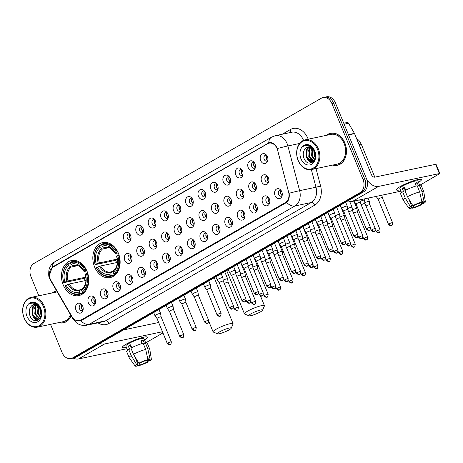 <?xml version="1.0" encoding="UTF-8"?>
<svg xmlns="http://www.w3.org/2000/svg" width="463" height="463" viewBox="0 0 463 463"><rect width="100%" height="100%" fill="white"/><g stroke="black" fill="none" stroke-linecap="round" stroke-linejoin="round"><path stroke-width="0.69" d="M94.574 266.914A17.895 13.444 -101.9 0 0 110.171 277.574A17.895 13.444 -101.9 0 0 118.378 253.22A17.895 13.444 -101.9 0 0 102.78 242.56A17.895 13.444 -101.9 0 0 94.574 266.914M63.223 284.942A17.895 13.444 -101.9 0 0 78.82 295.602A17.895 13.444 -101.9 0 0 87.027 271.249A17.895 13.444 -101.9 0 0 71.429 260.588A17.895 13.444 -101.9 0 0 63.223 284.942M95.158 299.063A5.064 3.802 78.1 0 1 95.094 304.081A5.064 3.802 78.1 0 1 88.421 302.935A5.064 3.802 78.1 0 1 89.006 297.119A5.064 3.802 78.1 0 1 93.567 296.841A5.064 3.802 78.1 0 1 95.158 299.063M94.342 297.645A3.038 2.28 -101.9 0 0 93.341 297.564A3.038 2.28 -101.9 0 0 91.946 301.702A3.038 2.28 -101.9 0 0 94.597 303.508A3.038 2.28 -101.9 0 0 95.482 303.034M107.601 291.904A5.064 3.802 78.1 0 1 107.538 296.928A5.064 3.802 78.1 0 1 100.865 295.782A5.064 3.802 78.1 0 1 101.449 289.965A5.064 3.802 78.1 0 1 106.01 289.688A5.064 3.802 78.1 0 1 107.601 291.904M106.785 290.492A3.038 2.28 -101.9 0 0 105.784 290.411A3.038 2.28 -101.9 0 0 104.389 294.543A3.038 2.28 -101.9 0 0 107.04 296.355A3.038 2.28 -101.9 0 0 107.925 295.88M120.044 284.751A5.064 3.802 78.1 0 1 119.981 289.774A5.064 3.802 78.1 0 1 113.308 288.628A5.064 3.802 78.1 0 1 113.892 282.806A5.064 3.802 78.1 0 1 118.453 282.534A5.064 3.802 78.1 0 1 120.044 284.751M119.228 283.333A3.038 2.28 -101.9 0 0 118.227 283.258A3.038 2.28 -101.9 0 0 116.832 287.39A3.038 2.28 -101.9 0 0 119.483 289.201A3.038 2.28 -101.9 0 0 120.368 288.727M132.487 277.597A5.064 3.802 78.1 0 1 132.424 282.615A5.064 3.802 78.1 0 1 125.745 281.469A5.064 3.802 78.1 0 1 126.335 275.653A5.064 3.802 78.1 0 1 130.896 275.381A5.064 3.802 78.1 0 1 132.487 277.597M131.671 276.179A3.038 2.28 -101.9 0 0 130.67 276.098A3.038 2.28 -101.9 0 0 129.275 280.237A3.038 2.28 -101.9 0 0 131.926 282.048A3.038 2.28 -101.9 0 0 132.812 281.568M144.925 270.444A5.064 3.802 78.1 0 1 144.867 275.462A5.064 3.802 78.1 0 1 138.188 274.316A5.064 3.802 78.1 0 1 138.778 268.499A5.064 3.802 78.1 0 1 143.339 268.222A5.064 3.802 78.1 0 1 144.925 270.444M144.115 269.026A3.038 2.28 -101.9 0 0 143.113 268.945A3.038 2.28 -101.9 0 0 141.719 273.083A3.038 2.28 -101.9 0 0 144.363 274.895A3.038 2.28 -101.9 0 0 145.249 274.414M157.368 263.291A5.064 3.802 78.1 0 1 157.304 268.308A5.064 3.802 78.1 0 1 150.631 267.163A5.064 3.802 78.1 0 1 151.216 261.346A5.064 3.802 78.1 0 1 155.776 261.068A5.064 3.802 78.1 0 1 157.368 263.291M156.558 261.873A3.038 2.28 -101.9 0 0 155.551 261.792A3.038 2.28 -101.9 0 0 154.162 265.93A3.038 2.28 -101.9 0 0 156.807 267.741A3.038 2.28 -101.9 0 0 157.692 267.261M169.811 256.132A5.064 3.802 78.1 0 1 169.747 261.155A5.064 3.802 78.1 0 1 163.074 260.009A5.064 3.802 78.1 0 1 163.659 254.193A5.064 3.802 78.1 0 1 168.219 253.915A5.064 3.802 78.1 0 1 169.811 256.132M169.001 254.719A3.038 2.28 -101.9 0 0 167.994 254.638A3.038 2.28 -101.9 0 0 166.599 258.771A3.038 2.28 -101.9 0 0 169.25 260.582A3.038 2.28 -101.9 0 0 170.135 260.108M182.254 248.978A5.064 3.802 78.1 0 1 182.191 254.002A5.064 3.802 78.1 0 1 175.518 252.856A5.064 3.802 78.1 0 1 176.102 247.034A5.064 3.802 78.1 0 1 180.663 246.762A5.064 3.802 78.1 0 1 182.254 248.978M181.438 247.56A3.038 2.28 -101.9 0 0 180.437 247.485A3.038 2.28 -101.9 0 0 179.042 251.617A3.038 2.28 -101.9 0 0 181.693 253.429A3.038 2.28 -101.9 0 0 182.578 252.954M194.697 241.825A5.064 3.802 78.1 0 1 194.634 246.843A5.064 3.802 78.1 0 1 187.961 245.697A5.064 3.802 78.1 0 1 188.545 239.88A5.064 3.802 78.1 0 1 193.106 239.608A5.064 3.802 78.1 0 1 194.697 241.825M193.881 240.407A3.038 2.28 -101.9 0 0 192.88 240.332A3.038 2.28 -101.9 0 0 191.485 244.464A3.038 2.28 -101.9 0 0 194.136 246.275A3.038 2.28 -101.9 0 0 195.021 245.795M207.14 234.672A5.064 3.802 78.1 0 1 207.077 239.689A5.064 3.802 78.1 0 1 200.398 238.543A5.064 3.802 78.1 0 1 200.988 232.727A5.064 3.802 78.1 0 1 205.549 232.449A5.064 3.802 78.1 0 1 207.14 234.672M206.324 233.254A3.038 2.28 -101.9 0 0 205.323 233.173A3.038 2.28 -101.9 0 0 203.928 237.311A3.038 2.28 -101.9 0 0 206.579 239.122A3.038 2.28 -101.9 0 0 207.465 238.642M219.584 227.518A5.064 3.802 78.1 0 1 219.52 232.536A5.064 3.802 78.1 0 1 212.841 231.39A5.064 3.802 78.1 0 1 213.431 225.574A5.064 3.802 78.1 0 1 217.992 225.296A5.064 3.802 78.1 0 1 219.584 227.518M218.767 226.1A3.038 2.28 -101.9 0 0 217.766 226.019A3.038 2.28 -101.9 0 0 216.371 230.157A3.038 2.28 -101.9 0 0 219.022 231.969A3.038 2.28 -101.9 0 0 219.902 231.488M232.021 220.365A5.064 3.802 78.1 0 1 231.963 225.383A5.064 3.802 78.1 0 1 225.284 224.237A5.064 3.802 78.1 0 1 225.875 218.42A5.064 3.802 78.1 0 1 230.435 218.142A5.064 3.802 78.1 0 1 232.021 220.365M231.211 218.947A3.038 2.28 -101.9 0 0 230.209 218.866A3.038 2.28 -101.9 0 0 228.815 223.004A3.038 2.28 -101.9 0 0 231.459 224.81A3.038 2.28 -101.9 0 0 232.345 224.335M244.464 213.206A5.064 3.802 78.1 0 1 244.4 218.229A5.064 3.802 78.1 0 1 237.727 217.083A5.064 3.802 78.1 0 1 238.312 211.261A5.064 3.802 78.1 0 1 242.872 210.989A5.064 3.802 78.1 0 1 244.464 213.206M243.654 211.788A3.038 2.28 -101.9 0 0 242.647 211.713A3.038 2.28 -101.9 0 0 241.258 215.845A3.038 2.28 -101.9 0 0 243.903 217.656A3.038 2.28 -101.9 0 0 244.788 217.182M256.907 206.052A5.064 3.802 78.1 0 1 256.843 211.07A5.064 3.802 78.1 0 1 250.17 209.93A5.064 3.802 78.1 0 1 250.755 204.108A5.064 3.802 78.1 0 1 255.316 203.836A5.064 3.802 78.1 0 1 256.907 206.052M256.091 204.634A3.038 2.28 -101.9 0 0 255.09 204.559A3.038 2.28 -101.9 0 0 253.695 208.691A3.038 2.28 -101.9 0 0 256.346 210.503A3.038 2.28 -101.9 0 0 257.231 210.023M269.35 198.899A5.064 3.802 78.1 0 1 269.287 203.917A5.064 3.802 78.1 0 1 262.614 202.771A5.064 3.802 78.1 0 1 263.198 196.954A5.064 3.802 78.1 0 1 267.759 196.682A5.064 3.802 78.1 0 1 269.35 198.899M268.534 197.481A3.038 2.28 -101.9 0 0 267.533 197.4A3.038 2.28 -101.9 0 0 266.138 201.538A3.038 2.28 -101.9 0 0 268.789 203.35A3.038 2.28 -101.9 0 0 269.674 202.869M281.793 191.746A5.064 3.802 78.1 0 1 281.73 196.763A5.064 3.802 78.1 0 1 275.057 195.618A5.064 3.802 78.1 0 1 275.641 189.801A5.064 3.802 78.1 0 1 280.202 189.523A5.064 3.802 78.1 0 1 281.793 191.746M280.977 190.328A3.038 2.28 -101.9 0 0 279.976 190.247A3.038 2.28 -101.9 0 0 278.581 194.385A3.038 2.28 -101.9 0 0 281.232 196.196A3.038 2.28 -101.9 0 0 282.117 195.716M82.715 306.217A5.064 3.802 78.1 0 1 82.651 311.234A5.064 3.802 78.1 0 1 75.978 310.088A5.064 3.802 78.1 0 1 76.563 304.272A5.064 3.802 78.1 0 1 81.123 303.994A5.064 3.802 78.1 0 1 82.715 306.217M81.905 304.799A3.038 2.28 -101.9 0 0 80.898 304.718A3.038 2.28 -101.9 0 0 79.509 308.856A3.038 2.28 -101.9 0 0 82.154 310.667A3.038 2.28 -101.9 0 0 83.039 310.187M131.521 256.496A5.064 3.802 78.1 0 1 131.457 261.514A5.064 3.802 78.1 0 1 124.778 260.368A5.064 3.802 78.1 0 1 125.369 254.552A5.064 3.802 78.1 0 1 129.929 254.28A5.064 3.802 78.1 0 1 131.521 256.496M130.705 255.078A3.038 2.28 -101.9 0 0 129.704 254.997A3.038 2.28 -101.9 0 0 128.309 259.135A3.038 2.28 -101.9 0 0 130.96 260.947A3.038 2.28 -101.9 0 0 131.845 260.466M143.958 249.343A5.064 3.802 78.1 0 1 143.9 254.361A5.064 3.802 78.1 0 1 137.222 253.215A5.064 3.802 78.1 0 1 137.812 247.398A5.064 3.802 78.1 0 1 142.373 247.12A5.064 3.802 78.1 0 1 143.958 249.343M143.148 247.925A3.038 2.28 -101.9 0 0 142.147 247.844A3.038 2.28 -101.9 0 0 140.752 251.982A3.038 2.28 -101.9 0 0 143.403 253.793A3.038 2.28 -101.9 0 0 144.282 253.313M156.401 242.19A5.064 3.802 78.1 0 1 156.344 247.207A5.064 3.802 78.1 0 1 149.665 246.061A5.064 3.802 78.1 0 1 150.255 240.245A5.064 3.802 78.1 0 1 154.81 239.967A5.064 3.802 78.1 0 1 156.401 242.19M155.591 240.772A3.038 2.28 -101.9 0 0 154.584 240.691A3.038 2.28 -101.9 0 0 153.195 244.829A3.038 2.28 -101.9 0 0 155.84 246.634A3.038 2.28 -101.9 0 0 156.726 246.16M168.845 235.03A5.064 3.802 78.1 0 1 168.781 240.054A5.064 3.802 78.1 0 1 162.108 238.908A5.064 3.802 78.1 0 1 162.692 233.092A5.064 3.802 78.1 0 1 167.253 232.814A5.064 3.802 78.1 0 1 168.845 235.03M168.034 233.618A3.038 2.28 -101.9 0 0 167.027 233.537A3.038 2.28 -101.9 0 0 165.638 237.669A3.038 2.28 -101.9 0 0 168.283 239.481A3.038 2.28 -101.9 0 0 169.169 239.006M181.288 227.877A5.064 3.802 78.1 0 1 181.224 232.901A5.064 3.802 78.1 0 1 174.551 231.755A5.064 3.802 78.1 0 1 175.136 225.932A5.064 3.802 78.1 0 1 179.696 225.66A5.064 3.802 78.1 0 1 181.288 227.877M180.472 226.459A3.038 2.28 -101.9 0 0 179.47 226.384A3.038 2.28 -101.9 0 0 178.076 230.516A3.038 2.28 -101.9 0 0 180.726 232.328A3.038 2.28 -101.9 0 0 181.612 231.853M193.731 220.724A5.064 3.802 78.1 0 1 193.667 225.741A5.064 3.802 78.1 0 1 186.994 224.596A5.064 3.802 78.1 0 1 187.579 218.779A5.064 3.802 78.1 0 1 192.139 218.507A5.064 3.802 78.1 0 1 193.731 220.724M192.915 219.306A3.038 2.28 -101.9 0 0 191.913 219.231A3.038 2.28 -101.9 0 0 190.519 223.363A3.038 2.28 -101.9 0 0 193.169 225.174A3.038 2.28 -101.9 0 0 194.055 224.694M206.174 213.57A5.064 3.802 78.1 0 1 206.11 218.588A5.064 3.802 78.1 0 1 199.437 217.442A5.064 3.802 78.1 0 1 200.022 211.626A5.064 3.802 78.1 0 1 204.582 211.348A5.064 3.802 78.1 0 1 206.174 213.57M205.358 212.152A3.038 2.28 -101.9 0 0 204.357 212.071A3.038 2.28 -101.9 0 0 202.962 216.209A3.038 2.28 -101.9 0 0 205.613 218.021A3.038 2.28 -101.9 0 0 206.498 217.541M218.617 206.417A5.064 3.802 78.1 0 1 218.553 211.435A5.064 3.802 78.1 0 1 211.875 210.289A5.064 3.802 78.1 0 1 212.465 204.472A5.064 3.802 78.1 0 1 217.025 204.195A5.064 3.802 78.1 0 1 218.617 206.417M217.801 204.999A3.038 2.28 -101.9 0 0 216.8 204.918A3.038 2.28 -101.9 0 0 215.405 209.056A3.038 2.28 -101.9 0 0 218.056 210.868A3.038 2.28 -101.9 0 0 218.941 210.387M231.054 199.258A5.064 3.802 78.1 0 1 230.996 204.281A5.064 3.802 78.1 0 1 224.318 203.135A5.064 3.802 78.1 0 1 224.908 197.319A5.064 3.802 78.1 0 1 229.469 197.041A5.064 3.802 78.1 0 1 231.054 199.258M230.244 197.846A3.038 2.28 -101.9 0 0 229.243 197.765A3.038 2.28 -101.9 0 0 227.848 201.897A3.038 2.28 -101.9 0 0 230.499 203.708A3.038 2.28 -101.9 0 0 231.378 203.234M243.497 192.104A5.064 3.802 78.1 0 1 243.44 197.128A5.064 3.802 78.1 0 1 236.761 195.982A5.064 3.802 78.1 0 1 237.351 190.16A5.064 3.802 78.1 0 1 241.906 189.888A5.064 3.802 78.1 0 1 243.497 192.104M242.687 190.687A3.038 2.28 -101.9 0 0 241.68 190.611A3.038 2.28 -101.9 0 0 240.291 194.744A3.038 2.28 -101.9 0 0 242.936 196.555A3.038 2.28 -101.9 0 0 243.822 196.081M255.941 184.951A5.064 3.802 78.1 0 1 255.877 189.969A5.064 3.802 78.1 0 1 249.204 188.823A5.064 3.802 78.1 0 1 249.788 183.007A5.064 3.802 78.1 0 1 254.349 182.735A5.064 3.802 78.1 0 1 255.941 184.951M255.13 183.533A3.038 2.28 -101.9 0 0 254.123 183.458A3.038 2.28 -101.9 0 0 252.729 187.59A3.038 2.28 -101.9 0 0 255.379 189.402A3.038 2.28 -101.9 0 0 256.265 188.921M268.384 177.798A5.064 3.802 78.1 0 1 268.32 182.816A5.064 3.802 78.1 0 1 261.647 181.67A5.064 3.802 78.1 0 1 262.232 175.853A5.064 3.802 78.1 0 1 266.792 175.575A5.064 3.802 78.1 0 1 268.384 177.798M267.568 176.38A3.038 2.28 -101.9 0 0 266.566 176.299A3.038 2.28 -101.9 0 0 265.172 180.437A3.038 2.28 -101.9 0 0 267.822 182.248A3.038 2.28 -101.9 0 0 268.708 181.768M130.554 235.395A5.064 3.802 78.1 0 1 130.491 240.413A5.064 3.802 78.1 0 1 123.818 239.267A5.064 3.802 78.1 0 1 124.402 233.45A5.064 3.802 78.1 0 1 128.963 233.173A5.064 3.802 78.1 0 1 130.554 235.395M129.738 233.977A3.038 2.28 -101.9 0 0 128.737 233.896A3.038 2.28 -101.9 0 0 127.342 238.034A3.038 2.28 -101.9 0 0 129.993 239.846A3.038 2.28 -101.9 0 0 130.879 239.365M142.998 228.242A5.064 3.802 78.1 0 1 142.934 233.259A5.064 3.802 78.1 0 1 136.255 232.113A5.064 3.802 78.1 0 1 136.845 226.297A5.064 3.802 78.1 0 1 141.406 226.019A5.064 3.802 78.1 0 1 142.998 228.242M142.182 226.824A3.038 2.28 -101.9 0 0 141.18 226.743A3.038 2.28 -101.9 0 0 139.785 230.881A3.038 2.28 -101.9 0 0 142.436 232.692A3.038 2.28 -101.9 0 0 143.322 232.212M155.435 221.088A5.064 3.802 78.1 0 1 155.377 226.106A5.064 3.802 78.1 0 1 148.698 224.96A5.064 3.802 78.1 0 1 149.289 219.144A5.064 3.802 78.1 0 1 153.849 218.866A5.064 3.802 78.1 0 1 155.435 221.088M154.625 219.67A3.038 2.28 -101.9 0 0 153.623 219.589A3.038 2.28 -101.9 0 0 152.229 223.727A3.038 2.28 -101.9 0 0 154.874 225.533A3.038 2.28 -101.9 0 0 155.759 225.059M167.878 213.929A5.064 3.802 78.1 0 1 167.814 218.953A5.064 3.802 78.1 0 1 161.141 217.807A5.064 3.802 78.1 0 1 161.726 211.985A5.064 3.802 78.1 0 1 166.286 211.713A5.064 3.802 78.1 0 1 167.878 213.929M167.068 212.517A3.038 2.28 -101.9 0 0 166.061 212.436A3.038 2.28 -101.9 0 0 164.672 216.568A3.038 2.28 -101.9 0 0 167.317 218.38A3.038 2.28 -101.9 0 0 168.202 217.905M180.321 206.776A5.064 3.802 78.1 0 1 180.257 211.799A5.064 3.802 78.1 0 1 173.584 210.653A5.064 3.802 78.1 0 1 174.169 204.831A5.064 3.802 78.1 0 1 178.73 204.559A5.064 3.802 78.1 0 1 180.321 206.776M179.505 205.358A3.038 2.28 -101.9 0 0 178.504 205.283A3.038 2.28 -101.9 0 0 177.109 209.415A3.038 2.28 -101.9 0 0 179.76 211.226A3.038 2.28 -101.9 0 0 180.645 210.746M192.764 199.622A5.064 3.802 78.1 0 1 192.701 204.64A5.064 3.802 78.1 0 1 186.028 203.494A5.064 3.802 78.1 0 1 186.612 197.678A5.064 3.802 78.1 0 1 191.173 197.406A5.064 3.802 78.1 0 1 192.764 199.622M191.948 198.205A3.038 2.28 -101.9 0 0 190.947 198.123A3.038 2.28 -101.9 0 0 189.552 202.262A3.038 2.28 -101.9 0 0 192.203 204.073A3.038 2.28 -101.9 0 0 193.088 203.593M205.207 192.469A5.064 3.802 78.1 0 1 205.144 197.487A5.064 3.802 78.1 0 1 198.471 196.341A5.064 3.802 78.1 0 1 199.055 190.524A5.064 3.802 78.1 0 1 203.616 190.247A5.064 3.802 78.1 0 1 205.207 192.469M204.391 191.051A3.038 2.28 -101.9 0 0 203.39 190.97A3.038 2.28 -101.9 0 0 201.995 195.108A3.038 2.28 -101.9 0 0 204.646 196.92A3.038 2.28 -101.9 0 0 205.531 196.439M217.651 185.316A5.064 3.802 78.1 0 1 217.587 190.334A5.064 3.802 78.1 0 1 210.908 189.188A5.064 3.802 78.1 0 1 211.498 183.371A5.064 3.802 78.1 0 1 216.059 183.093A5.064 3.802 78.1 0 1 217.651 185.316M216.834 183.898A3.038 2.28 -101.9 0 0 215.833 183.817A3.038 2.28 -101.9 0 0 214.438 187.955A3.038 2.28 -101.9 0 0 217.089 189.761A3.038 2.28 -101.9 0 0 217.975 189.286M230.088 178.157A5.064 3.802 78.1 0 1 230.03 183.18A5.064 3.802 78.1 0 1 223.351 182.034A5.064 3.802 78.1 0 1 223.942 176.218A5.064 3.802 78.1 0 1 228.502 175.94A5.064 3.802 78.1 0 1 230.088 178.157M229.278 176.744A3.038 2.28 -101.9 0 0 228.276 176.663A3.038 2.28 -101.9 0 0 226.882 180.796A3.038 2.28 -101.9 0 0 229.532 182.607A3.038 2.28 -101.9 0 0 230.412 182.133M242.531 171.003A5.064 3.802 78.1 0 1 242.473 176.027A5.064 3.802 78.1 0 1 235.794 174.881A5.064 3.802 78.1 0 1 236.385 169.059A5.064 3.802 78.1 0 1 240.945 168.787A5.064 3.802 78.1 0 1 242.531 171.003M241.721 169.585A3.038 2.28 -101.9 0 0 240.719 169.51A3.038 2.28 -101.9 0 0 239.325 173.642A3.038 2.28 -101.9 0 0 241.97 175.454A3.038 2.28 -101.9 0 0 242.855 174.979M254.974 163.85A5.064 3.802 78.1 0 1 254.91 168.868A5.064 3.802 78.1 0 1 248.237 167.722A5.064 3.802 78.1 0 1 248.822 161.905A5.064 3.802 78.1 0 1 253.383 161.633A5.064 3.802 78.1 0 1 254.974 163.85M254.164 162.432A3.038 2.28 -101.9 0 0 253.157 162.357A3.038 2.28 -101.9 0 0 251.768 166.489A3.038 2.28 -101.9 0 0 254.413 168.3A3.038 2.28 -101.9 0 0 255.298 167.82M267.417 156.697A5.064 3.802 78.1 0 1 267.354 161.714A5.064 3.802 78.1 0 1 260.681 160.568A5.064 3.802 78.1 0 1 261.265 154.752A5.064 3.802 78.1 0 1 265.826 154.474A5.064 3.802 78.1 0 1 267.417 156.697M266.601 155.279A3.038 2.28 -101.9 0 0 265.6 155.198A3.038 2.28 -101.9 0 0 264.205 159.336A3.038 2.28 -101.9 0 0 266.856 161.147A3.038 2.28 -101.9 0 0 267.741 160.667M95.523 302.86A3.038 2.28 78.1 0 1 94.128 301.239A3.038 2.28 78.1 0 1 94.452 297.784M107.966 295.707A3.038 2.28 78.1 0 1 106.571 294.086A3.038 2.28 78.1 0 1 106.895 290.631M120.409 288.553A3.038 2.28 78.1 0 1 119.014 286.933A3.038 2.28 78.1 0 1 119.332 283.478M132.846 281.4A3.038 2.28 78.1 0 1 131.457 279.774A3.038 2.28 78.1 0 1 131.776 276.324M145.289 274.241A3.038 2.28 78.1 0 1 143.895 272.62A3.038 2.28 78.1 0 1 144.219 269.165M157.733 267.087A3.038 2.28 78.1 0 1 156.338 265.467A3.038 2.28 78.1 0 1 156.662 262.012M170.176 259.934A3.038 2.28 78.1 0 1 168.781 258.313A3.038 2.28 78.1 0 1 169.105 254.858M182.619 252.781A3.038 2.28 78.1 0 1 181.224 251.16A3.038 2.28 78.1 0 1 181.548 247.705M195.062 245.627A3.038 2.28 78.1 0 1 193.667 244.007A3.038 2.28 78.1 0 1 193.991 240.552M207.505 238.468A3.038 2.28 78.1 0 1 206.11 236.848A3.038 2.28 78.1 0 1 206.429 233.393M219.942 231.315A3.038 2.28 78.1 0 1 218.553 229.694A3.038 2.28 78.1 0 1 218.872 226.239M232.385 224.161A3.038 2.28 78.1 0 1 230.991 222.541A3.038 2.28 78.1 0 1 231.315 219.086M244.829 217.008A3.038 2.28 78.1 0 1 243.434 215.388A3.038 2.28 78.1 0 1 243.758 211.932M257.272 209.855A3.038 2.28 78.1 0 1 255.877 208.234A3.038 2.28 78.1 0 1 256.201 204.779M269.715 202.701A3.038 2.28 78.1 0 1 268.32 201.075A3.038 2.28 78.1 0 1 268.644 197.62M282.158 195.542A3.038 2.28 78.1 0 1 280.763 193.922A3.038 2.28 78.1 0 1 281.087 190.467M83.08 310.013A3.038 2.28 78.1 0 1 81.685 308.393A3.038 2.28 78.1 0 1 82.009 304.938M131.886 260.299A3.038 2.28 78.1 0 1 130.491 258.672A3.038 2.28 78.1 0 1 130.809 255.223M144.323 253.139A3.038 2.28 78.1 0 1 142.934 251.519A3.038 2.28 78.1 0 1 143.252 248.064M156.766 245.986A3.038 2.28 78.1 0 1 155.371 244.366A3.038 2.28 78.1 0 1 155.695 240.91M169.209 238.833A3.038 2.28 78.1 0 1 167.814 237.212A3.038 2.28 78.1 0 1 168.138 233.757M181.652 231.679A3.038 2.28 78.1 0 1 180.257 230.059A3.038 2.28 78.1 0 1 180.582 226.604M194.095 224.526A3.038 2.28 78.1 0 1 192.701 222.9A3.038 2.28 78.1 0 1 193.025 219.45M206.539 217.367A3.038 2.28 78.1 0 1 205.144 215.746A3.038 2.28 78.1 0 1 205.462 212.291M218.976 210.214A3.038 2.28 78.1 0 1 217.587 208.593A3.038 2.28 78.1 0 1 217.905 205.138M231.419 203.06A3.038 2.28 78.1 0 1 230.03 201.44A3.038 2.28 78.1 0 1 230.348 197.985M243.862 195.907A3.038 2.28 78.1 0 1 242.467 194.286A3.038 2.28 78.1 0 1 242.791 190.831M256.305 188.754A3.038 2.28 78.1 0 1 254.91 187.133A3.038 2.28 78.1 0 1 255.235 183.678M268.748 181.594A3.038 2.28 78.1 0 1 267.354 179.974A3.038 2.28 78.1 0 1 267.678 176.519M130.919 239.197A3.038 2.28 78.1 0 1 129.524 237.571A3.038 2.28 78.1 0 1 129.843 234.116M143.356 232.038A3.038 2.28 78.1 0 1 141.967 230.418A3.038 2.28 78.1 0 1 142.286 226.963M155.799 224.885A3.038 2.28 78.1 0 1 154.405 223.264A3.038 2.28 78.1 0 1 154.729 219.809M168.243 217.732A3.038 2.28 78.1 0 1 166.848 216.111A3.038 2.28 78.1 0 1 167.172 212.656M180.686 210.578A3.038 2.28 78.1 0 1 179.291 208.958A3.038 2.28 78.1 0 1 179.615 205.503M193.129 203.425A3.038 2.28 78.1 0 1 191.734 201.799A3.038 2.28 78.1 0 1 192.058 198.349M205.572 196.266A3.038 2.28 78.1 0 1 204.177 194.645A3.038 2.28 78.1 0 1 204.501 191.19M218.015 189.112A3.038 2.28 78.1 0 1 216.62 187.492A3.038 2.28 78.1 0 1 216.939 184.037M230.452 181.959A3.038 2.28 78.1 0 1 229.063 180.339A3.038 2.28 78.1 0 1 229.382 176.883M242.896 174.806A3.038 2.28 78.1 0 1 241.501 173.185A3.038 2.28 78.1 0 1 241.825 169.73M255.339 167.652A3.038 2.28 78.1 0 1 253.944 166.026A3.038 2.28 78.1 0 1 254.268 162.577M267.782 160.493A3.038 2.28 78.1 0 1 266.387 158.873A3.038 2.28 78.1 0 1 266.711 155.418M50.93 280.41A9.115 6.847 78.1 0 1 50.247 279.015A9.115 6.847 78.1 0 1 52.892 267.203L267.602 143.744A9.115 6.847 78.1 0 1 269.136 143.154A9.115 6.847 78.1 0 1 277.58 150.081L288.623 192.157A9.115 6.847 78.1 0 1 285.474 202.476L80.822 320.153A9.115 6.847 78.1 0 1 79.289 320.743A9.115 6.847 78.1 0 1 72.031 316.704L50.93 280.41M58.639 322.642A16.373 12.304 -101.9 0 0 63.373 322.85A16.373 12.304 -101.9 0 0 71.134 315.807M58.98 322.572A16.205 12.177 -101.9 0 0 63.338 322.688A16.373 12.304 -101.9 0 0 64.235 322.624M332.637 165.088A16.373 12.304 -101.9 0 0 337.371 165.297A16.373 12.304 -101.9 0 0 344.883 143.015A16.373 12.304 -101.9 0 0 330.605 133.257A16.373 12.304 -101.9 0 0 326.357 135.358M337.353 165.129A16.373 12.304 -101.9 0 0 338.233 165.071M49.385 275.387L52.221 267.267L53.123 266.647L269.275 142.621M299.578 143.484L287.893 145.949A13.502 10.145 78.1 0 0 287.153 143.727A13.502 10.145 78.1 0 0 275.375 135.682L271.642 137.106A11.818 7.576 -119.9 0 0 268.725 142.772C271.775 142.002 274.449 143.518 276.747 147.321L277.331 148.554A11.818 0.504 -14.7 0 1 287.893 145.949L299.63 190.675A13.502 10.145 78.1 0 1 294.966 205.96L89.151 324.303A11.818 7.576 -119.9 0 1 80.805 320.813L79.943 321.062L75.116 319.945M50.525 324.355L62.077 352.528A10.128 7.611 -101.9 0 0 70.908 358.565L74.398 357.824A10.128 7.611 -101.9 0 0 76.1 357.17L363.577 191.873A10.128 7.611 -101.9 0 0 366.517 178.741L335.386 102.844L333.644 103.208A10.128 7.611 -101.9 0 0 324.812 97.178A10.128 7.611 -101.9 0 1 333.644 103.208L364.769 179.106L333.644 103.208L331.902 103.579A10.128 7.611 -101.9 0 0 323.07 97.543A10.128 7.611 -101.9 0 0 321.368 98.197L33.892 263.499A10.128 7.611 -101.9 0 0 30.952 276.631L38.799 295.776M363.577 191.873L361.829 192.238A10.128 7.611 -101.9 0 0 364.769 179.106A10.128 7.611 -101.9 0 1 361.829 192.238L74.358 357.54L361.829 192.238L360.087 192.608A10.128 7.611 -101.9 0 0 363.027 179.476L331.902 103.579M72.65 358.194A10.128 7.611 -101.9 0 0 74.358 357.54A10.128 7.611 -101.9 0 1 72.65 358.194M286.62 202.464A11.818 7.576 60.1 0 0 294.966 205.96L311.315 202.51A13.502 10.145 -101.9 0 0 315.98 187.22L299.63 190.675A11.818 0.504 -14.7 0 0 289.115 193.262C289.682 197.29 288.854 200.357 286.62 202.464L80.805 320.813M269.443 143.084L270.965 142.303M56.602 290.81A16.373 12.304 -101.9 0 0 52.36 292.911M70.908 358.565A10.128 7.611 -101.9 0 0 72.61 357.911L360.087 192.608M331.485 133.112A16.373 12.304 -101.9 0 0 330.663 133.413M335.386 102.844A10.128 7.611 -101.9 0 0 326.56 96.808L323.07 97.543M126.393 347.366A13.502 2.112 -22.3 0 1 122.666 346.7A13.502 2.112 -22.3 0 1 126.179 344.148A13.502 2.112 -22.3 0 1 146.696 336.844A13.502 2.112 -22.3 0 1 144.508 339.935A13.502 2.112 -22.3 0 0 147.396 337.18A13.502 2.112 -22.3 0 0 139.404 338.384A13.502 2.112 -22.3 0 0 126.179 344.148A13.502 2.112 -22.3 0 0 122.406 347.429A13.502 2.112 -22.3 0 0 126.393 347.366M73.206 358.078A13.502 8.658 60.1 0 0 78.531 358.947L126.949 348.726M100.002 343.43A13.502 8.658 60.1 0 0 104.586 343.968L162.461 331.745M162.947 332.938L145.909 342.736M158.664 322.491L123.499 329.916M145.631 360.665L146.349 362.425A6.754 1.053 -22.3 0 1 139.994 364.937L139.241 363.108M130.774 346.816A6.754 1.053 157.7 0 0 131.324 346.706M137.459 364.543L137.812 365.4A6.754 1.053 -22.3 0 1 137.002 365.232A6.754 1.053 -22.3 0 1 137.905 364.207L134.629 356.203M131.237 347.939L130.317 345.693A6.754 1.053 157.7 0 1 130.786 345.386M127.551 350.19L125.843 346.023A9.792 1.528 -22.3 0 1 128.575 343.639A9.792 1.528 -22.3 0 1 138.165 339.466A9.792 1.528 -22.3 0 1 143.958 338.592L145.666 342.759M137.812 365.4L136.429 366.192A8.78 1.372 -22.3 0 1 135.155 366.042L129.177 357.696A11.141 1.742 -22.3 0 1 129.148 357.639L126.619 351.469A11.141 1.742 -22.3 0 1 128.691 349.391L129.576 349.2L128.309 346.116A9.792 1.528 -22.3 0 1 129.339 345.491A9.792 1.528 -22.3 0 1 130.554 344.825L131.729 347.69M147.159 356.197L148.692 359.936L150.07 359.143L147.871 348.969L145.341 342.799L144.433 343.32L143.165 340.236A9.792 1.528 -22.3 0 0 140.983 340.699L142.153 343.54M136.44 327.185A11.477 1.794 -22.3 0 1 139.247 326.589M130.936 348.095A11.141 1.742 -22.3 0 1 143.16 343.257L145.689 349.432L147.894 359.601L146.511 360.399A6.754 1.053 -22.3 0 0 140.15 362.911L138.813 363.195L133.466 354.27L130.936 348.095M145.341 342.799A11.141 1.742 -22.3 0 1 147.234 343.014L149.763 349.183A11.141 1.742 -22.3 0 1 149.78 349.247L151.389 359.386A8.78 1.372 -22.3 0 1 149.937 360.845L148.594 361.128L147.807 359.201M128.691 349.391L131.22 355.561L136.568 364.485L137.905 364.207M129.148 357.639A11.141 1.742 -22.3 0 1 131.22 355.561M133.466 354.27A11.141 1.742 -22.3 0 1 145.689 349.432M147.871 348.969A11.141 1.742 -22.3 0 1 149.763 349.183M135.155 366.042A8.78 1.372 -22.3 0 1 136.568 364.485M138.813 363.195A8.78 1.372 -22.3 0 1 147.894 359.601M150.07 359.143A8.78 1.372 -22.3 0 1 151.389 359.386M148.692 359.936A6.754 1.053 -22.3 0 1 149.497 360.104A6.754 1.053 -22.3 0 1 148.594 361.128M146.349 362.425L147.691 362.141L147.193 360.006M147.691 362.141A8.78 1.372 -22.3 0 1 138.611 365.735L139.994 364.937M137.714 364.346L138.611 365.735M130.954 347.256L131.44 346.978M128.309 346.116L130.317 345.693M141.25 341.341L143.165 340.236M43.481 306.801A14.515 10.904 -101.9 0 0 28.388 299.086A14.515 10.904 -101.9 0 0 24.169 317.907A14.515 10.904 -101.9 0 0 39.268 325.622A14.515 10.904 -101.9 0 0 43.481 306.801M44.367 306.448A15.192 11.413 -101.9 0 0 31.125 297.396A15.192 11.413 -101.9 0 0 24.157 318.075A15.192 11.413 -101.9 0 0 37.399 327.127A15.192 11.413 -101.9 0 0 44.367 306.448M57.233 291.893A15.192 11.413 -101.9 0 0 56.851 291.962L31.125 297.396M56.642 290.972A16.205 12.177 -101.9 0 0 52.707 292.842M41.444 315.071L40.31 312.832L39.963 307.646M41.572 314.001L41.004 312.687L40.501 308.514M40.588 317.496L37.544 313.416L38.163 305.644M40.86 317.068L38.232 313.272L38.585 306.002M39.396 318.689L34.771 314.001L35.298 306.408L36.594 304.741M39.708 318.457L35.466 313.856L35.987 306.257L36.971 304.903M39.714 307.316A7.628 5.73 -101.9 0 0 34.007 304.515A7.628 5.73 -101.9 0 0 31.553 305.95C29.296 308.364 28.7 311.449 29.765 315.193C33.255 326.178 45.426 318.741 40.686 308.595C39.442 305.661 37.567 303.716 35.078 302.75L32.016 302.565L29.447 303.832C33.353 302.194 36.78 303.352 39.714 307.316L41.138 309.909M40.918 316.964L38.076 319.256L36.56 319.262L32.005 314.585L32.526 306.992L35.142 304.428M40.026 318.585L38.076 319.256M38.417 319.163L37.248 319.117L32.699 314.441L33.22 306.842L35.495 304.463M31.553 305.95L34.112 304.498M37.497 304.845L39.147 305.864M26.952 316.304A10.331 7.761 -101.9 0 0 37.7 321.797A10.331 7.761 -101.9 0 0 40.698 308.399A10.331 7.761 -101.9 0 0 29.956 302.912A10.331 7.761 -101.9 0 0 26.952 316.304M65.063 322.323L63.338 322.688A16.205 12.177 -101.9 0 0 71.047 315.656M37.399 327.127L63.13 321.692A15.192 11.413 -101.9 0 0 70.509 314.724M29.447 303.832L32.103 302.547M36.976 320.656L33.22 316.941M39.008 319.667L38.354 319.198M38.325 319.175L35.992 316.356M34.436 308.763L35.732 304.504M37.202 308.179L37.833 305.401M41.352 315.552L40.327 313.387L39.673 307.258M229.156 329.853A7.425 1.163 157.7 0 0 231.216 328.255A7.425 1.163 157.7 0 0 227.339 328.551A7.425 1.163 157.7 0 0 219.566 331.878A7.425 1.163 157.7 0 0 217.645 333.817A7.425 1.163 157.7 0 0 222.402 332.845A7.425 1.163 157.7 0 0 229.156 329.853M217.645 333.817L213.327 332.075A10.805 1.69 -22.3 0 1 213.102 331.878A10.805 1.69 -22.3 0 1 216.117 329.257A10.805 1.69 -22.3 0 1 226.702 324.644A10.805 1.69 -22.3 0 1 233.092 323.683A10.805 1.69 -22.3 0 1 233.068 323.978L231.216 328.255M83.485 293.282L80.684 293.872L79.989 293.345A16.072 12.073 -101.9 0 1 65.127 285.752L66.163 285.156A14.515 10.904 -101.9 0 0 79.404 291.916L80.4 289.682L81.974 289.346M85.985 280.474L69.282 283.998L66.163 285.156M85.261 280.624A16.037 12.05 78.1 0 1 84.949 279.901A16.037 12.05 78.1 0 1 84.376 278.327L63.859 282.667A16.072 12.073 -101.9 0 1 68.009 264.136L68.194 263.424A16.743 12.582 -101.9 0 0 63.842 282.835M86.008 270.085A16.743 12.582 -101.9 0 0 72.101 261.618A16.743 12.582 -101.9 0 0 70.44 262.133L70.254 262.845A16.072 12.073 -101.9 0 1 85.123 270.438L86.465 269.993M87.692 273.083L86.39 273.523A16.072 12.073 -101.9 0 1 82.235 292.055L82.929 292.581A16.743 12.582 -101.9 0 0 87.276 273.17M82.929 292.581L84.579 292.234M65.127 285.752L65.109 285.92A16.743 12.582 -101.9 0 0 79.017 294.387A16.743 12.582 -101.9 0 0 80.684 293.872M85.123 270.438L84.081 271.034A14.515 10.904 -101.9 0 0 70.845 264.275L70.254 262.845M82.235 292.055L81.65 290.625A14.515 10.904 -101.9 0 0 85.348 274.125L86.39 273.523M79.404 291.916L79.989 293.345M70.845 264.275L73.368 265.768L75.214 265.374M86.894 270.936L84.486 271.445L84.046 271.416L84.081 271.034M82.645 288.391L81.65 290.625M85.348 274.125L85.748 274.53M84.486 271.445L84.046 271.416A12.987 9.758 -101.9 0 0 72.407 265.473M69.282 283.998A12.489 9.387 -101.9 0 0 79.462 289.948L80.4 289.682M68.194 263.424L70.312 262.978M68.009 264.136L68.599 265.565A14.515 10.904 -101.9 0 0 64.901 282.065L63.859 282.667M77.668 265.675L71.123 267.058L68.599 265.565M64.901 282.065L68.015 280.914L85.875 277.146M85.91 277.441L84.376 278.327M260.513 311.825A7.425 1.163 157.7 0 0 262.567 310.227A7.425 1.163 157.7 0 0 258.695 310.523A7.425 1.163 157.7 0 0 250.917 313.85A7.425 1.163 157.7 0 0 248.996 315.789A7.425 1.163 157.7 0 0 253.753 314.817A7.425 1.163 157.7 0 0 260.513 311.825M248.996 315.789L244.678 314.047A10.805 1.69 -22.3 0 1 244.452 313.85A10.805 1.69 -22.3 0 1 247.474 311.223A10.805 1.69 -22.3 0 1 258.053 306.616A10.805 1.69 -22.3 0 1 264.442 305.655A10.805 1.69 -22.3 0 1 264.419 305.95L262.567 310.227M114.841 275.254L112.034 275.844L111.346 275.317A16.072 12.073 -101.9 0 1 96.478 267.724L97.519 267.122A14.515 10.904 -101.9 0 0 110.755 273.888L111.751 271.654L113.331 271.318M117.336 262.446L100.633 265.97L97.519 267.122M116.618 262.596A16.037 12.05 78.1 0 1 116.306 261.873A16.037 12.05 78.1 0 1 115.727 260.299L95.21 264.639A16.072 12.073 -101.9 0 1 99.366 246.108L99.545 245.396A16.743 12.582 -101.9 0 0 95.199 264.807M117.365 252.057A16.743 12.582 -101.9 0 0 103.452 243.59A16.743 12.582 -101.9 0 0 101.791 244.105L101.611 244.817A16.072 12.073 -101.9 0 1 116.473 252.41L117.816 251.965M119.043 255.055L117.741 255.495A16.072 12.073 -101.9 0 1 113.591 274.027L114.28 274.553A16.743 12.582 -101.9 0 0 118.626 255.142M114.28 274.553L115.929 274.206M96.478 267.724L96.46 267.892A16.743 12.582 -101.9 0 0 110.373 276.359A16.743 12.582 -101.9 0 0 112.034 275.844M116.473 252.41L115.437 253.006A14.515 10.904 -101.9 0 0 102.196 246.247L101.611 244.817M113.591 274.027L113.007 272.597A14.515 10.904 -101.9 0 0 116.699 256.097L117.741 255.495M110.755 273.888L111.346 275.317M102.196 246.247L104.719 247.74L106.571 247.346M118.25 252.908L115.837 253.417L115.397 253.388L115.437 253.006M113.996 270.363L113.007 272.597M116.699 256.097L116.664 256.473L117.104 256.502M115.837 253.417L115.397 253.388A12.987 9.758 -101.9 0 0 103.764 247.445M100.633 265.97A12.489 9.387 -101.9 0 0 110.819 271.92L111.751 271.654M99.545 245.396L101.663 244.95M99.366 246.108L99.95 247.537A14.515 10.904 -101.9 0 0 96.252 264.037L95.21 264.639M109.019 247.647L102.473 249.03L99.95 247.537M96.252 264.037L99.371 262.886L117.226 259.118M117.266 259.413L115.727 260.299M245.419 276.313A2.193 0.341 157.7 0 0 245.413 276.301L244.933 272.91A3.038 0.475 157.7 0 0 244.927 272.892A3.038 0.475 157.7 0 0 244.14 272.881A3.038 0.475 157.7 0 0 240.453 274.299M252.266 302.542A2.193 0.341 157.7 0 0 251.652 303.08C254.743 305.921 254.239 303.699 254.777 304.145A2.193 1.406 60.1 0 1 254.505 304.249A2.193 1.406 -119.9 0 1 252.266 302.542A2.193 0.341 157.7 0 1 254.418 301.61A2.193 0.341 157.7 0 1 255.715 301.413L245.413 276.301A2.193 0.341 157.7 0 0 244.846 276.289A2.193 0.341 157.7 0 0 241.964 277.43A2.193 0.341 157.7 0 0 241.622 277.65M129.455 234.787A5.064 3.802 -101.9 0 0 130.294 238.74M264.709 295.388A2.193 0.341 157.7 0 0 264.095 295.921C267.186 298.768 266.682 296.546 267.22 296.991A2.193 1.406 60.1 0 1 266.948 297.096A2.193 1.406 -119.9 0 1 264.709 295.388A2.193 0.341 157.7 0 1 266.856 294.456A2.193 0.341 157.7 0 1 268.158 294.26L257.856 269.142A2.193 0.341 157.7 0 0 257.856 269.142L257.376 265.756A3.038 0.475 157.7 0 0 257.37 265.739A3.038 0.475 157.7 0 0 256.583 265.727A3.038 0.475 157.7 0 0 252.896 267.139M257.856 269.142A2.193 0.341 157.7 0 0 257.283 269.136A2.193 0.341 157.7 0 0 254.407 270.276A2.193 0.341 157.7 0 0 254.065 270.496M141.898 227.634A5.064 3.802 -101.9 0 0 142.731 231.581M277.152 288.235A2.193 0.341 157.7 0 0 276.538 288.767C279.629 291.615 279.125 289.392 279.664 289.838A2.193 1.406 60.1 0 1 279.392 289.942A2.193 1.406 -119.9 0 1 277.152 288.235A2.193 0.341 157.7 0 1 279.299 287.297A2.193 0.341 157.7 0 1 280.601 287.106L270.299 261.989A2.193 0.341 157.7 0 0 270.299 261.989L269.819 258.603A3.038 0.475 157.7 0 0 269.813 258.586A3.038 0.475 157.7 0 0 269.026 258.574A3.038 0.475 157.7 0 0 265.34 259.986M270.299 261.989A2.193 0.341 157.7 0 0 269.726 261.983A2.193 0.341 157.7 0 0 266.85 263.123A2.193 0.341 157.7 0 0 266.509 263.337M154.341 220.481A5.064 3.802 -101.9 0 0 155.174 224.428M278.008 241.073L282.256 251.432A3.038 0.475 157.7 0 0 282.256 251.432A3.038 0.475 157.7 0 0 281.469 251.421A3.038 0.475 157.7 0 0 277.783 252.833M282.262 251.45L282.743 254.841A2.193 0.341 157.7 0 0 282.743 254.835A2.193 0.341 157.7 0 0 282.17 254.829A2.193 0.341 157.7 0 0 279.293 255.97A2.193 0.341 157.7 0 0 278.946 256.184M166.784 213.327A5.064 3.802 -101.9 0 0 167.618 217.274M295.186 247.693A2.193 0.341 157.7 0 0 295.186 247.682L294.705 244.29A3.038 0.475 157.7 0 0 294.7 244.273A3.038 0.475 157.7 0 0 293.907 244.267A3.038 0.475 157.7 0 0 290.22 245.679M302.038 273.928A2.193 0.341 157.7 0 0 301.425 274.461C304.509 277.308 304.006 275.086 304.544 275.531A2.193 1.406 60.1 0 1 304.278 275.635A2.193 1.406 -119.9 0 1 302.038 273.928A2.193 0.341 157.7 0 1 304.185 272.991A2.193 0.341 157.7 0 1 305.482 272.794L295.186 247.682A2.193 0.341 157.7 0 0 294.613 247.676A2.193 0.341 157.7 0 0 291.736 248.81A2.193 0.341 157.7 0 0 291.389 249.03M179.227 206.174A5.064 3.802 -101.9 0 0 180.061 210.121M314.475 266.775A2.193 0.341 157.7 0 0 313.862 267.307C316.952 270.149 316.449 267.927 316.987 268.378A2.193 1.406 60.1 0 1 316.715 268.476A2.193 1.406 -119.9 0 1 314.475 266.775A2.193 0.341 157.7 0 1 316.628 265.837A2.193 0.341 157.7 0 1 317.925 265.64L307.623 240.529A2.193 0.341 157.7 0 0 307.623 240.529L307.148 237.137A3.038 0.475 157.7 0 0 307.143 237.12A3.038 0.475 157.7 0 0 306.35 237.114A3.038 0.475 157.7 0 0 302.663 238.526M307.623 240.529A2.193 0.341 157.7 0 0 307.056 240.517A2.193 0.341 157.7 0 0 304.179 241.657A2.193 0.341 157.7 0 0 303.832 241.877M191.67 199.015A5.064 3.802 -101.9 0 0 192.504 202.968M326.919 259.616A2.193 0.341 157.7 0 0 326.305 260.154C329.396 262.996 328.892 260.773 329.43 261.219A2.193 1.406 60.1 0 1 329.158 261.323A2.193 1.406 -119.9 0 1 326.919 259.616A2.193 0.341 157.7 0 1 329.071 258.684A2.193 0.341 157.7 0 1 330.368 258.487L320.066 233.369A2.193 0.341 157.7 0 0 320.066 233.369L319.586 229.984A3.038 0.475 157.7 0 0 319.586 229.966A3.038 0.475 157.7 0 0 318.793 229.955A3.038 0.475 157.7 0 0 315.106 231.367M320.066 233.369A2.193 0.341 157.7 0 0 319.499 233.364A2.193 0.341 157.7 0 0 316.623 234.504A2.193 0.341 157.7 0 0 316.275 234.724M204.114 191.861A5.064 3.802 -101.9 0 0 204.947 195.808M327.775 212.453L332.023 222.813A3.038 0.475 157.7 0 0 332.023 222.813A3.038 0.475 157.7 0 0 331.236 222.801A3.038 0.475 157.7 0 0 327.549 224.214M332.029 222.83L332.515 226.222A2.193 0.341 157.7 0 0 332.509 226.216A2.193 0.341 157.7 0 0 331.942 226.21A2.193 0.341 157.7 0 0 329.06 227.35A2.193 0.341 157.7 0 0 328.718 227.564M216.551 184.708A5.064 3.802 -101.9 0 0 217.384 188.655M340.218 205.3L344.466 215.66A3.038 0.475 157.7 0 0 344.466 215.66A3.038 0.475 157.7 0 0 343.679 215.648A3.038 0.475 157.7 0 0 339.992 217.06M344.958 219.074A2.193 0.341 157.7 0 0 344.952 219.063A2.193 0.341 157.7 0 0 344.379 219.057A2.193 0.341 157.7 0 0 341.503 220.197A2.193 0.341 157.7 0 0 341.162 220.411M228.994 177.555A5.064 3.802 -101.9 0 0 229.827 181.502M364.248 238.156A2.193 0.341 157.7 0 0 363.634 238.688C366.725 241.536 366.216 239.313 366.76 239.759A2.193 1.406 60.1 0 1 366.488 239.863A2.193 1.406 -119.9 0 1 364.248 238.156A2.193 0.341 157.7 0 1 366.395 237.218A2.193 0.341 157.7 0 1 367.697 237.021L357.395 211.909A2.193 0.341 157.7 0 0 357.395 211.909L356.915 208.524A3.038 0.475 157.7 0 0 356.909 208.5A3.038 0.475 157.7 0 0 356.122 208.495A3.038 0.475 157.7 0 0 352.436 209.907M357.395 211.909A2.193 0.341 157.7 0 0 356.823 211.904A2.193 0.341 157.7 0 0 353.946 213.038A2.193 0.341 157.7 0 0 353.605 213.258M241.437 170.401A5.064 3.802 -101.9 0 0 242.271 174.348M376.691 231.002A2.193 0.341 157.7 0 0 376.078 231.535C379.168 234.382 378.659 232.154 379.203 232.605A2.193 1.406 60.1 0 1 378.931 232.704A2.193 1.406 -119.9 0 1 376.691 231.002A2.193 0.341 157.7 0 1 378.838 230.065A2.193 0.341 157.7 0 1 380.135 229.868L369.839 204.756A2.193 0.341 157.7 0 0 369.839 204.756L369.358 201.364A3.038 0.475 157.7 0 0 369.352 201.347A3.038 0.475 157.7 0 0 368.56 201.341A3.038 0.475 157.7 0 0 364.873 202.753M369.839 204.756A2.193 0.341 157.7 0 0 369.266 204.744A2.193 0.341 157.7 0 0 366.389 205.885A2.193 0.341 157.7 0 0 366.042 206.104M253.88 163.242A5.064 3.802 -101.9 0 0 254.714 167.195M381.94 195.183L382.282 197.608A2.193 0.341 157.7 0 0 382.282 197.597A2.193 0.341 157.7 0 0 381.709 197.591A2.193 0.341 157.7 0 0 378.832 198.731A2.193 0.341 157.7 0 0 378.219 199.264A2.193 0.341 157.7 0 0 378.225 199.275L376.182 196.515A3.038 0.475 157.7 0 1 376.17 196.497A3.038 0.475 157.7 0 1 376.188 196.399M266.323 156.089A5.064 3.802 -101.9 0 0 267.157 160.042M234.972 308.462A2.193 0.341 157.7 0 0 234.359 308.995C237.444 311.842 236.94 309.614 237.478 310.065A2.193 1.406 60.1 0 1 237.212 310.164A2.193 1.406 -119.9 0 1 234.972 308.462A2.193 0.341 157.7 0 1 237.12 307.525A2.193 0.341 157.7 0 1 238.416 307.328L228.12 282.216A2.193 0.341 157.7 0 0 228.12 282.216L227.64 278.824A3.038 0.475 157.7 0 0 227.634 278.807A3.038 0.475 157.7 0 0 226.841 278.801A3.038 0.475 157.7 0 0 223.178 280.202M228.12 282.216A2.193 0.341 157.7 0 0 227.547 282.204A2.193 0.341 157.7 0 0 224.671 283.344A2.193 0.341 157.7 0 0 224.323 283.564M130.421 255.889A5.064 3.802 -101.9 0 0 131.255 259.841M247.41 301.303A2.193 0.341 157.7 0 0 246.796 301.841C249.887 304.683 249.383 302.461 249.922 302.906A2.193 1.406 60.1 0 1 249.65 303.01A2.193 1.406 -119.9 0 1 247.41 301.303A2.193 0.341 157.7 0 1 249.563 300.371A2.193 0.341 157.7 0 1 250.859 300.174L240.557 275.057A2.193 0.341 157.7 0 1 240.563 275.074L240.083 271.671A3.038 0.475 157.7 0 0 240.077 271.654A3.038 0.475 157.7 0 0 239.284 271.642A3.038 0.475 157.7 0 0 235.621 273.043M240.557 275.057A2.193 0.341 157.7 0 0 239.99 275.051A2.193 0.341 157.7 0 0 237.114 276.191A2.193 0.341 157.7 0 0 236.767 276.411M142.864 248.735A5.064 3.802 -101.9 0 0 143.698 252.682M253.006 267.921A2.193 0.341 157.7 0 0 253.001 267.903L252.52 264.518A3.038 0.475 157.7 0 0 252.52 264.5A3.038 0.475 157.7 0 0 251.727 264.489A3.038 0.475 157.7 0 0 248.064 265.889M259.853 294.15A2.193 0.341 157.7 0 0 259.239 294.682C262.33 297.53 261.826 295.307 262.365 295.753A2.193 1.406 60.1 0 1 262.093 295.857A2.193 1.406 -119.9 0 1 259.853 294.15A2.193 0.341 157.7 0 1 262.006 293.212A2.193 0.341 157.7 0 1 263.302 293.021L253.001 267.903A2.193 0.341 157.7 0 0 252.433 267.898A2.193 0.341 157.7 0 0 249.557 269.038A2.193 0.341 157.7 0 0 249.21 269.258M155.308 241.582A5.064 3.802 -101.9 0 0 156.141 245.529M272.296 286.996A2.193 0.341 157.7 0 0 271.683 287.529C274.773 290.376 274.27 288.154 274.808 288.599A2.193 1.406 60.1 0 1 274.536 288.704A2.193 1.406 -119.9 0 1 272.296 286.996A2.193 0.341 157.7 0 1 274.443 286.059A2.193 0.341 157.7 0 1 275.745 285.862L265.444 260.75A2.193 0.341 157.7 0 0 265.444 260.75L264.963 257.364A3.038 0.475 157.7 0 0 264.958 257.347A3.038 0.475 157.7 0 0 264.17 257.335A3.038 0.475 157.7 0 0 260.507 258.736M265.444 260.75A2.193 0.341 157.7 0 0 264.877 260.744A2.193 0.341 157.7 0 0 261.994 261.884A2.193 0.341 157.7 0 0 261.653 262.099M167.751 234.428A5.064 3.802 -101.9 0 0 168.584 238.376M284.739 279.843A2.193 0.341 157.7 0 0 284.126 280.375C287.216 283.223 286.713 281 287.251 281.446A2.193 1.406 60.1 0 1 286.979 281.55A2.193 1.406 -119.9 0 1 284.739 279.843A2.193 0.341 157.7 0 1 286.886 278.905A2.193 0.341 157.7 0 1 288.189 278.709L277.887 253.597A2.193 0.341 157.7 0 0 277.887 253.597L277.406 250.211A3.038 0.475 157.7 0 0 277.401 250.188A3.038 0.475 157.7 0 0 276.614 250.182A3.038 0.475 157.7 0 0 272.95 251.583M277.887 253.597A2.193 0.341 157.7 0 0 277.314 253.591A2.193 0.341 157.7 0 0 274.437 254.725A2.193 0.341 157.7 0 0 274.096 254.945M180.194 227.275A5.064 3.802 -101.9 0 0 181.027 231.222M286.933 235.939L289.844 243.034A3.038 0.475 157.7 0 0 289.844 243.034A3.038 0.475 157.7 0 0 289.057 243.029A3.038 0.475 157.7 0 0 285.393 244.429M289.85 243.052L290.33 246.449A2.193 0.341 157.7 0 0 290.33 246.443A2.193 0.341 157.7 0 0 289.757 246.438A2.193 0.341 157.7 0 0 286.881 247.572A2.193 0.341 157.7 0 0 286.539 247.792M192.637 220.122A5.064 3.802 -101.9 0 0 193.47 224.069M302.773 239.302A2.193 0.341 157.7 0 0 302.773 239.29L302.293 235.899A3.038 0.475 157.7 0 0 302.287 235.881A3.038 0.475 157.7 0 0 301.494 235.87A3.038 0.475 157.7 0 0 297.831 237.27M309.625 265.531A2.193 0.341 157.7 0 0 309.012 266.069C312.103 268.91 311.593 266.688 312.137 267.134A2.193 1.406 60.1 0 1 311.865 267.238A2.193 1.406 -119.9 0 1 309.625 265.531A2.193 0.341 157.7 0 1 311.773 264.599A2.193 0.341 157.7 0 1 313.069 264.402L302.773 239.29A2.193 0.341 157.7 0 0 302.2 239.278A2.193 0.341 157.7 0 0 299.324 240.419A2.193 0.341 157.7 0 0 298.976 240.638M205.074 212.963A5.064 3.802 -101.9 0 0 205.913 216.91M322.069 258.377A2.193 0.341 157.7 0 0 321.455 258.91C324.54 261.757 324.036 259.535 324.575 259.98A2.193 1.406 60.1 0 1 324.308 260.084A2.193 1.406 -119.9 0 1 322.069 258.377A2.193 0.341 157.7 0 1 324.216 257.445A2.193 0.341 157.7 0 1 325.512 257.249L315.216 232.131A2.193 0.341 157.7 0 0 315.216 232.131L314.736 228.745A3.038 0.475 157.7 0 0 314.73 228.728A3.038 0.475 157.7 0 0 313.937 228.716A3.038 0.475 157.7 0 0 310.274 230.117M315.216 232.131A2.193 0.341 157.7 0 0 314.643 232.125A2.193 0.341 157.7 0 0 311.767 233.265A2.193 0.341 157.7 0 0 311.42 233.485M217.517 205.809A5.064 3.802 -101.9 0 0 218.351 209.756M334.506 251.224A2.193 0.341 157.7 0 0 333.892 251.756C336.983 254.604 336.479 252.381 337.018 252.827A2.193 1.406 60.1 0 1 336.746 252.931A2.193 1.406 -119.9 0 1 334.506 251.224A2.193 0.341 157.7 0 1 336.659 250.286A2.193 0.341 157.7 0 1 337.955 250.095L327.654 224.977A2.193 0.341 157.7 0 0 327.654 224.977L327.179 221.592A3.038 0.475 157.7 0 0 327.173 221.574A3.038 0.475 157.7 0 0 326.38 221.563A3.038 0.475 157.7 0 0 322.717 222.963M327.654 224.977A2.193 0.341 157.7 0 0 327.086 224.972A2.193 0.341 157.7 0 0 324.21 226.112A2.193 0.341 157.7 0 0 323.863 226.326M229.961 198.656A5.064 3.802 -101.9 0 0 230.794 202.603M336.705 207.32L339.616 214.421A3.038 0.475 157.7 0 0 339.616 214.421A3.038 0.475 157.7 0 0 338.823 214.41A3.038 0.475 157.7 0 0 335.16 215.81M339.616 214.438L340.102 217.83A2.193 0.341 157.7 0 0 340.097 217.824A2.193 0.341 157.7 0 0 339.529 217.818A2.193 0.341 157.7 0 0 336.653 218.958A2.193 0.341 157.7 0 0 336.306 219.173M242.404 191.503A5.064 3.802 -101.9 0 0 243.237 195.45M352.546 210.682A2.193 0.341 157.7 0 0 352.54 210.671L352.059 207.279A3.038 0.475 157.7 0 0 352.054 207.262A3.038 0.475 157.7 0 0 351.267 207.256A3.038 0.475 157.7 0 0 347.603 208.657M359.392 236.917A2.193 0.341 157.7 0 0 358.779 237.45C361.869 240.297 361.366 238.075 361.904 238.52A2.193 1.406 60.1 0 1 361.632 238.624A2.193 1.406 -119.9 0 1 359.392 236.917A2.193 0.341 157.7 0 1 361.539 235.98A2.193 0.341 157.7 0 1 362.842 235.783L352.54 210.671A2.193 0.341 157.7 0 0 351.967 210.665A2.193 0.341 157.7 0 0 349.09 211.799A2.193 0.341 157.7 0 0 348.749 212.019M254.847 184.349A5.064 3.802 -101.9 0 0 255.68 188.296M371.835 229.764A2.193 0.341 157.7 0 0 371.222 230.296C374.312 233.144 373.809 230.915 374.347 231.367A2.193 1.406 60.1 0 1 374.075 231.465A2.193 1.406 -119.9 0 1 371.835 229.764A2.193 0.341 157.7 0 1 373.982 228.826A2.193 0.341 157.7 0 1 375.285 228.629L364.983 203.517A2.193 0.341 157.7 0 0 364.983 203.517L364.503 200.126A3.038 0.475 157.7 0 0 364.497 200.109A3.038 0.475 157.7 0 0 363.71 200.103A3.038 0.475 157.7 0 0 360.046 201.503M364.983 203.517A2.193 0.341 157.7 0 0 364.41 203.506A2.193 0.341 157.7 0 0 361.534 204.646A2.193 0.341 157.7 0 0 361.192 204.866M267.29 177.19A5.064 3.802 -101.9 0 0 268.123 181.143M159.816 313.428A3.038 0.475 157.7 0 0 155.834 315.002A3.038 0.475 157.7 0 0 154.983 315.743A3.038 0.475 157.7 0 0 154.995 315.754L157.032 318.509A2.193 0.341 157.7 0 1 157.026 318.503A2.193 0.341 157.7 0 1 157.64 317.971A2.193 0.341 157.7 0 1 160.522 316.831A2.193 0.341 157.7 0 1 161.089 316.842L160.609 313.451A3.038 0.475 157.7 0 0 160.603 313.434A3.038 0.475 157.7 0 0 159.816 313.428M161.095 316.854A2.193 0.341 157.7 0 0 161.089 316.842L171.351 341.862A2.193 0.341 157.7 0 0 170.054 342.059A2.193 0.341 157.7 0 0 167.907 342.99A2.193 0.341 157.7 0 0 167.293 343.529C170.378 346.37 169.875 344.148 170.413 344.599A2.193 1.406 60.1 0 1 170.147 344.698A2.193 1.406 -119.9 0 1 167.907 342.99M81.621 305.609A5.064 3.802 -101.9 0 0 82.455 309.556M400.391 189.813A13.502 2.112 -22.3 0 1 396.664 189.147A13.502 2.112 -22.3 0 1 400.177 186.595A13.502 2.112 -22.3 0 1 420.693 179.291A13.502 2.112 -22.3 0 1 418.511 182.381A13.502 2.112 -22.3 0 0 421.394 179.627A13.502 2.112 -22.3 0 0 413.407 180.83A13.502 2.112 -22.3 0 0 400.177 186.595A13.502 2.112 -22.3 0 0 396.403 189.876A13.502 2.112 -22.3 0 0 400.391 189.813M347.95 200.855A13.502 8.658 60.1 0 0 352.528 201.393L400.952 191.173M366.893 179.789A13.502 8.658 60.1 0 0 378.584 186.415L439.41 173.573L435.614 164.313L374.787 177.155A3.374 2.165 -119.9 0 1 371.343 174.534L354.565 133.633L348.541 134.907M435.614 164.313L436.053 164.319L439.85 173.573L419.906 185.183M439.85 173.573L439.41 173.573M343.749 123.233L347.209 122.498A1.69 1.267 78.1 0 1 348.552 123.251L354.438 133.373A1.69 1.267 78.1 0 1 354.565 133.633M419.628 203.112L420.352 204.872A6.754 1.053 -22.3 0 1 413.991 207.383L413.239 205.555M404.772 189.263A6.754 1.053 157.7 0 0 405.322 189.153M411.462 206.99L411.81 207.846A6.754 1.053 -22.3 0 1 411.005 207.679A6.754 1.053 -22.3 0 1 411.908 206.654L408.626 198.656M405.235 190.386L404.315 188.14A6.754 1.053 157.7 0 1 404.784 187.833M401.548 192.637L399.841 188.47A9.792 1.528 -22.3 0 1 402.579 186.085A9.792 1.528 -22.3 0 1 412.168 181.913A9.792 1.528 -22.3 0 1 417.956 181.039L419.669 185.206M411.81 207.846L410.432 208.639A8.78 1.372 -22.3 0 1 409.153 208.489L403.18 200.143A11.141 1.742 -22.3 0 1 403.146 200.085L400.617 193.916A11.141 1.742 -22.3 0 1 402.688 191.838L403.574 191.647L402.306 188.563A9.792 1.528 -22.3 0 1 403.337 187.937A9.792 1.528 -22.3 0 1 404.552 187.272L405.727 190.137M421.156 198.644L422.69 202.383L424.073 201.59L421.868 191.416L419.339 185.246L418.43 185.767L417.163 182.682A9.792 1.528 -22.3 0 0 414.987 183.145L416.15 185.987M410.444 169.632A11.477 1.794 -22.3 0 1 413.245 169.036M404.934 190.542A11.141 1.742 -22.3 0 1 417.157 185.709L419.692 191.879L421.891 202.047L420.508 202.846A6.754 1.053 -22.3 0 0 414.154 205.364L412.811 205.641L407.469 196.717L404.934 190.542M419.339 185.246A11.141 1.742 -22.3 0 1 421.232 185.46L423.761 191.63A11.141 1.742 -22.3 0 1 423.778 191.694L425.387 201.833A8.78 1.372 -22.3 0 1 423.934 203.298L422.597 203.575L421.805 201.648M402.688 191.838L405.218 198.008L410.565 206.938L411.908 206.654M403.146 200.085A11.141 1.742 -22.3 0 1 405.218 198.008M407.469 196.717A11.141 1.742 -22.3 0 1 419.692 191.879M421.868 191.416A11.141 1.742 -22.3 0 1 423.761 191.63M409.153 208.489A8.78 1.372 -22.3 0 1 410.565 206.938M412.811 205.641A8.78 1.372 -22.3 0 1 421.891 202.047M424.073 201.59A8.78 1.372 -22.3 0 1 425.387 201.833M422.69 202.383A6.754 1.053 -22.3 0 1 423.5 202.551A6.754 1.053 -22.3 0 1 422.597 203.575M420.352 204.872L421.689 204.588L421.191 202.453M421.689 204.588A8.78 1.372 -22.3 0 1 412.608 208.182L413.991 207.383M411.711 206.793L412.608 208.182M404.957 189.703L405.438 189.425M402.306 188.563L404.315 188.14M415.247 183.788L417.163 182.682M317.485 149.248A14.515 10.904 -101.9 0 0 302.385 141.533A14.515 10.904 -101.9 0 0 298.166 160.354A14.515 10.904 -101.9 0 0 313.266 168.069A14.515 10.904 -101.9 0 0 317.485 149.248M318.37 148.895A15.192 11.413 -101.9 0 0 305.123 139.843A15.192 11.413 -101.9 0 0 298.155 160.522A15.192 11.413 -101.9 0 0 311.402 169.574A15.192 11.413 -101.9 0 0 318.37 148.895M311.402 169.574L337.128 164.139A15.192 11.413 -101.9 0 0 344.096 143.466A15.192 11.413 -101.9 0 0 330.848 134.409L305.123 139.843M332.984 165.019A16.205 12.177 -101.9 0 0 337.336 165.135A16.205 12.177 -101.9 0 0 344.767 143.079A16.205 12.177 -101.9 0 0 330.64 133.419A16.205 12.177 -101.9 0 0 326.704 135.289M315.448 157.518L314.308 155.279L313.96 150.099M315.575 156.448L315.002 155.134L314.504 150.961M314.585 159.943L311.541 155.863L312.166 148.091M314.857 159.515L312.236 155.718L312.583 148.449M313.393 161.136L308.775 156.448L309.296 148.855L310.592 147.188M313.706 160.904L309.463 156.303L309.99 148.704L310.974 147.35M313.711 149.763A7.628 5.73 -101.9 0 0 308.005 146.962A7.628 5.73 -101.9 0 0 305.551 148.397C303.294 150.811 302.698 153.895 303.763 157.64C307.253 168.625 319.424 161.188 314.684 151.042C313.439 148.108 311.57 146.163 309.076 145.197L306.014 145.012L303.444 146.279C307.357 144.641 310.777 145.804 313.711 149.763L315.135 152.356M314.915 159.411L312.074 161.703L310.557 161.709L306.002 157.032L306.529 149.439L309.139 146.875M314.03 161.031L312.074 161.703M312.415 161.61L311.246 161.564L306.697 156.888L307.218 149.289L309.492 146.91M305.551 148.397L308.109 146.945M311.501 147.292L313.144 148.31M300.95 158.751A10.331 7.761 -101.9 0 0 311.697 164.243A10.331 7.761 -101.9 0 0 314.695 150.851A10.331 7.761 -101.9 0 0 303.954 145.359A10.331 7.761 -101.9 0 0 300.95 158.751M303.444 146.279L306.101 144.994M310.974 163.103L307.224 159.388M313.011 162.114L312.351 161.645M312.322 161.622L309.99 158.803M308.433 151.21L309.735 146.95M311.205 150.625L311.83 147.847M315.349 157.999L314.325 155.834L313.677 149.705M172.259 306.269A3.038 0.475 157.7 0 0 168.272 307.849A3.038 0.475 157.7 0 0 167.427 308.584A3.038 0.475 157.7 0 0 167.432 308.601L169.475 311.356A2.193 0.341 157.7 0 1 169.47 311.35A2.193 0.341 157.7 0 1 170.083 310.818A2.193 0.341 157.7 0 1 172.959 309.678A2.193 0.341 157.7 0 1 173.532 309.683A2.193 0.341 157.7 0 0 173.532 309.683L173.052 306.298A3.038 0.475 157.7 0 0 173.046 306.28A3.038 0.475 157.7 0 0 172.259 306.269M94.064 298.456A5.064 3.802 -101.9 0 0 94.898 302.403M192.787 328.684A2.193 0.341 157.7 0 0 192.174 329.216C195.264 332.064 194.761 329.841 195.299 330.287A2.193 1.406 60.1 0 1 195.027 330.391A2.193 1.406 -119.9 0 1 192.787 328.684A2.193 0.341 157.7 0 1 194.94 327.746A2.193 0.341 157.7 0 1 196.237 327.555L185.976 302.53A2.193 0.341 157.7 0 0 185.976 302.53L185.495 299.144A3.038 0.475 157.7 0 0 185.489 299.127A3.038 0.475 157.7 0 0 184.702 299.115A3.038 0.475 157.7 0 0 180.715 300.695A3.038 0.475 157.7 0 0 179.87 301.43A3.038 0.475 157.7 0 0 179.876 301.448L181.918 304.203M185.976 302.53A2.193 0.341 157.7 0 0 185.403 302.524A2.193 0.341 157.7 0 0 182.526 303.664A2.193 0.341 157.7 0 0 181.913 304.197A2.193 0.341 157.7 0 0 181.918 304.208M106.507 291.302A5.064 3.802 -101.9 0 0 107.341 295.249M196.324 288.044L197.933 291.974A3.038 0.475 157.7 0 0 197.933 291.974A3.038 0.475 157.7 0 0 197.14 291.962A3.038 0.475 157.7 0 0 193.158 293.536A3.038 0.475 157.7 0 0 192.307 294.277A3.038 0.475 157.7 0 0 192.319 294.294L194.356 297.049A2.193 0.341 157.7 0 0 194.362 297.055M197.938 291.991L198.419 295.382A2.193 0.341 157.7 0 0 198.419 295.377A2.193 0.341 157.7 0 0 197.846 295.371A2.193 0.341 157.7 0 0 194.969 296.511A2.193 0.341 157.7 0 0 194.356 297.043L204.617 322.063C207.708 324.91 207.204 322.688 207.742 323.133A2.193 1.406 60.1 0 1 207.47 323.238A2.193 1.406 -119.9 0 1 205.231 321.53A2.193 0.341 157.7 0 0 204.617 322.063M118.945 284.149A5.064 3.802 -101.9 0 0 119.778 288.096M210.862 288.235A2.193 0.341 157.7 0 0 210.862 288.223L210.381 284.838A3.038 0.475 157.7 0 0 210.376 284.814A3.038 0.475 157.7 0 0 209.583 284.809A3.038 0.475 157.7 0 0 205.601 286.383A3.038 0.475 157.7 0 0 204.75 287.124A3.038 0.475 157.7 0 0 204.762 287.141L206.799 289.896A2.193 0.341 157.7 0 0 206.805 289.902M217.674 314.377A2.193 0.341 157.7 0 1 219.821 313.439A2.193 0.341 157.7 0 1 221.123 313.243L210.862 288.223A2.193 0.341 157.7 0 0 210.289 288.217A2.193 0.341 157.7 0 0 207.412 289.352A2.193 0.341 157.7 0 0 206.799 289.89L217.06 314.909C220.151 317.757 219.647 315.535 220.185 315.98A2.193 1.406 60.1 0 1 219.913 316.084A2.193 1.406 -119.9 0 1 217.674 314.377A2.193 0.341 157.7 0 0 217.06 314.909M131.388 276.99A5.064 3.802 -101.9 0 0 132.221 280.943M230.117 307.224A2.193 0.341 157.7 0 0 229.503 307.756C232.594 310.604 232.085 308.375 232.629 308.827A2.193 1.406 60.1 0 1 232.357 308.925A2.193 1.406 -119.9 0 1 230.117 307.224A2.193 0.341 157.7 0 1 232.264 306.286A2.193 0.341 157.7 0 1 233.56 306.089L223.299 281.07A2.193 0.341 157.7 0 0 223.299 281.07L222.825 277.678A3.038 0.475 157.7 0 0 222.819 277.661A3.038 0.475 157.7 0 0 222.026 277.655A3.038 0.475 157.7 0 0 218.044 279.23A3.038 0.475 157.7 0 0 217.193 279.97A3.038 0.475 157.7 0 0 217.205 279.982L219.242 282.737M223.299 281.07A2.193 0.341 157.7 0 0 222.732 281.058A2.193 0.341 157.7 0 0 219.856 282.199A2.193 0.341 157.7 0 0 219.242 282.731A2.193 0.341 157.7 0 0 219.248 282.743M143.831 269.836A5.064 3.802 -101.9 0 0 144.664 273.783M242.56 300.065A2.193 0.341 157.7 0 0 241.946 300.603C245.037 303.444 244.528 301.222 245.072 301.668A2.193 1.406 60.1 0 1 244.8 301.772A2.193 1.406 -119.9 0 1 242.56 300.065A2.193 0.341 157.7 0 1 244.707 299.133A2.193 0.341 157.7 0 1 246.003 298.936L235.742 273.911A2.193 0.341 157.7 0 0 235.742 273.911L235.262 270.525A3.038 0.475 157.7 0 0 235.256 270.508A3.038 0.475 157.7 0 0 234.469 270.496A3.038 0.475 157.7 0 0 230.487 272.076A3.038 0.475 157.7 0 0 229.636 272.811A3.038 0.475 157.7 0 0 229.648 272.829L231.685 275.583A2.193 0.341 157.7 0 0 231.691 275.589M235.742 273.911A2.193 0.341 157.7 0 0 235.175 273.905A2.193 0.341 157.7 0 0 232.299 275.045A2.193 0.341 157.7 0 0 231.685 275.578L241.946 300.603M156.274 262.683A5.064 3.802 -101.9 0 0 157.107 266.63M246.09 259.425L247.699 263.354A3.038 0.475 157.7 0 0 247.699 263.354A3.038 0.475 157.7 0 0 246.912 263.343A3.038 0.475 157.7 0 0 242.93 264.923A3.038 0.475 157.7 0 0 242.08 265.658A3.038 0.475 157.7 0 0 242.085 265.675L244.128 268.43A2.193 0.341 157.7 0 0 244.134 268.436M247.705 263.372L248.185 266.763A2.193 0.341 157.7 0 0 248.185 266.757A2.193 0.341 157.7 0 0 247.612 266.752A2.193 0.341 157.7 0 0 244.736 267.892A2.193 0.341 157.7 0 0 244.123 268.424L254.39 293.444C257.474 296.291 256.971 294.069 257.509 294.514A2.193 1.406 60.1 0 1 257.237 294.618A2.193 1.406 -119.9 0 1 255.003 292.911A2.193 0.341 157.7 0 0 254.39 293.444M168.717 255.53A5.064 3.802 -101.9 0 0 169.551 259.477M259.355 256.189A3.038 0.475 157.7 0 0 255.368 257.764A3.038 0.475 157.7 0 0 254.523 258.504A3.038 0.475 157.7 0 0 254.528 258.522L256.571 261.277A2.193 0.341 157.7 0 0 256.571 261.282A2.193 0.341 157.7 0 1 257.179 260.738A2.193 0.341 157.7 0 1 260.056 259.598A2.193 0.341 157.7 0 1 260.628 259.604L260.148 256.218A3.038 0.475 157.7 0 0 260.142 256.201A3.038 0.475 157.7 0 0 259.355 256.189M260.634 259.616A2.193 0.341 157.7 0 0 260.628 259.604L270.89 284.623A2.193 0.341 157.7 0 0 269.593 284.82A2.193 0.341 157.7 0 0 267.44 285.758A2.193 0.341 157.7 0 0 266.827 286.29C269.917 289.138 269.414 286.915 269.952 287.361A2.193 1.406 60.1 0 1 269.68 287.465A2.193 1.406 -119.9 0 1 267.44 285.758M181.16 248.376A5.064 3.802 -101.9 0 0 181.994 252.323M271.798 249.036A3.038 0.475 157.7 0 0 267.811 250.61A3.038 0.475 157.7 0 0 266.966 251.351A3.038 0.475 157.7 0 0 266.972 251.368L269.015 254.123A2.193 0.341 157.7 0 0 269.015 254.129A2.193 0.341 157.7 0 1 269.622 253.579A2.193 0.341 157.7 0 1 272.499 252.445A2.193 0.341 157.7 0 1 273.072 252.451A2.193 0.341 157.7 0 0 273.072 252.451L272.591 249.065A3.038 0.475 157.7 0 0 272.585 249.042A3.038 0.475 157.7 0 0 271.798 249.036M193.603 241.223A5.064 3.802 -101.9 0 0 194.437 245.17M284.236 241.883A3.038 0.475 157.7 0 0 280.254 243.457A3.038 0.475 157.7 0 0 279.403 244.198A3.038 0.475 157.7 0 0 279.415 244.215L281.452 246.97A2.193 0.341 157.7 0 1 281.452 246.958A2.193 0.341 157.7 0 1 282.065 246.426A2.193 0.341 157.7 0 1 284.942 245.286A2.193 0.341 157.7 0 1 285.515 245.297A2.193 0.341 157.7 0 0 285.515 245.297L285.034 241.906A3.038 0.475 157.7 0 0 285.029 241.889A3.038 0.475 157.7 0 0 284.236 241.883M206.041 234.064A5.064 3.802 -101.9 0 0 206.874 238.017M296.679 234.724A3.038 0.475 157.7 0 0 292.697 236.304A3.038 0.475 157.7 0 0 291.846 237.039A3.038 0.475 157.7 0 0 291.858 237.056L293.895 239.811A2.193 0.341 157.7 0 0 293.901 239.817A2.193 0.341 157.7 0 1 294.509 239.273A2.193 0.341 157.7 0 1 297.385 238.132A2.193 0.341 157.7 0 1 297.952 238.138A2.193 0.341 157.7 0 1 297.958 238.156L297.478 234.753A3.038 0.475 157.7 0 0 297.472 234.735A3.038 0.475 157.7 0 0 296.679 234.724M218.484 226.911A5.064 3.802 -101.9 0 0 219.317 230.858M308.3 223.652L309.915 227.582A3.038 0.475 157.7 0 0 309.915 227.582A3.038 0.475 157.7 0 0 309.122 227.57A3.038 0.475 157.7 0 0 305.14 229.15A3.038 0.475 157.7 0 0 304.289 229.885A3.038 0.475 157.7 0 0 304.301 229.903L306.338 232.657A2.193 0.341 157.7 0 0 306.344 232.663A2.193 0.341 157.7 0 1 306.952 232.119A2.193 0.341 157.7 0 1 309.828 230.979A2.193 0.341 157.7 0 1 310.395 230.985A2.193 0.341 157.7 0 1 310.401 231.002M230.927 219.757A5.064 3.802 -101.9 0 0 231.76 223.704M321.565 220.417A3.038 0.475 157.7 0 0 317.583 221.991A3.038 0.475 157.7 0 0 316.733 222.732A3.038 0.475 157.7 0 0 316.744 222.749L318.781 225.504A2.193 0.341 157.7 0 0 318.787 225.51A2.193 0.341 157.7 0 1 319.389 224.966A2.193 0.341 157.7 0 1 322.271 223.826A2.193 0.341 157.7 0 1 322.838 223.832A2.193 0.341 157.7 0 1 322.844 223.843L322.358 220.446A3.038 0.475 157.7 0 0 322.352 220.429A3.038 0.475 157.7 0 0 321.565 220.417M243.37 212.604A5.064 3.802 -101.9 0 0 244.204 216.551M334.008 213.264A3.038 0.475 157.7 0 0 330.026 214.838A3.038 0.475 157.7 0 0 329.176 215.579A3.038 0.475 157.7 0 0 329.181 215.596L331.224 218.351A2.193 0.341 157.7 0 1 331.219 218.345A2.193 0.341 157.7 0 1 331.832 217.807A2.193 0.341 157.7 0 1 334.708 216.672A2.193 0.341 157.7 0 1 335.281 216.678L334.801 213.293A3.038 0.475 157.7 0 0 334.795 213.269A3.038 0.475 157.7 0 0 334.008 213.264M335.287 216.69A2.193 0.341 157.7 0 0 335.281 216.678L345.543 241.698A2.193 0.341 157.7 0 0 344.246 241.894A2.193 0.341 157.7 0 0 342.093 242.832A2.193 0.341 157.7 0 0 341.486 243.364C344.57 246.212 344.067 243.989 344.605 244.435A2.193 1.406 60.1 0 1 344.333 244.539A2.193 1.406 -119.9 0 1 342.093 242.832M255.813 205.45A5.064 3.802 -101.9 0 0 256.647 209.398M345.63 202.192L347.238 206.116A3.038 0.475 157.7 0 0 347.238 206.116A3.038 0.475 157.7 0 0 346.451 206.11A3.038 0.475 157.7 0 0 342.464 207.684A3.038 0.475 157.7 0 0 341.619 208.425A3.038 0.475 157.7 0 0 341.625 208.443L343.668 211.197A2.193 0.341 157.7 0 0 343.668 211.203M354.536 235.679A2.193 0.341 157.7 0 1 356.689 234.741A2.193 0.341 157.7 0 1 357.986 234.544L347.725 209.525A2.193 0.341 157.7 0 0 347.725 209.525A2.193 0.341 157.7 0 0 347.152 209.519A2.193 0.341 157.7 0 0 344.275 210.653A2.193 0.341 157.7 0 0 343.662 211.186L353.923 236.211C357.014 239.058 356.51 236.83 357.048 237.282A2.193 1.406 60.1 0 1 356.776 237.38A2.193 1.406 -119.9 0 1 354.536 235.679A2.193 0.341 157.7 0 0 353.923 236.211M268.256 198.291A5.064 3.802 -101.9 0 0 269.09 202.244M359.809 199.854L360.168 202.377A2.193 0.341 157.7 0 0 360.168 202.372A2.193 0.341 157.7 0 0 359.595 202.36A2.193 0.341 157.7 0 0 356.718 203.5A2.193 0.341 157.7 0 0 356.105 204.033A2.193 0.341 157.7 0 0 356.111 204.044L354.068 201.283A3.038 0.475 157.7 0 1 354.056 201.272A3.038 0.475 157.7 0 1 354.166 201.046M280.7 191.138A5.064 3.802 -101.9 0 0 281.533 195.085M80.822 320.153L82.819 319.73M285.474 202.476L286.95 202.163M53.123 266.647L54.275 266.404M282.239 134.229L290.37 129.553A3.374 2.165 -119.9 0 1 290.336 132.522M290.37 129.553A16.882 12.68 78.1 0 1 307.93 138.524A16.882 12.68 78.1 0 1 308.19 139.195M303.531 140.347A13.502 10.145 -101.9 0 0 303.502 140.277A13.502 10.145 -101.9 0 0 291.731 132.227L275.375 135.682M271.642 137.106L55.138 261.601C51.885 263.58 49.819 266.381 48.933 269.987C48.493 274.709 48.719 277.551 49.605 278.518L50.45 280.231A11.818 3.137 -30.2 0 1 50.386 279.345M50.45 280.231L72.882 318.804A11.818 3.137 -30.2 0 1 72.824 317.878M108.95 323.475A3.374 2.165 -119.9 0 0 105.506 320.853L89.151 324.303A13.502 10.145 78.1 0 1 86.882 325.176L103.232 321.727A13.502 10.145 -101.9 0 0 105.506 320.853L311.315 202.51A3.374 2.165 -119.9 0 1 314.765 205.132L108.95 323.475A16.882 12.68 78.1 0 1 97.971 322.838M55.138 261.601A11.818 7.576 60.1 0 0 52.221 267.267M316.021 168.596L320.593 186.028A16.882 12.68 78.1 0 1 314.765 205.132M72.61 357.911L76.1 357.17M363.027 179.476L366.517 178.741M320.593 186.028L315.98 187.22L311.35 169.585M267.834 143.189L270.097 142.714M104.586 343.968L78.531 358.947M79.462 289.948A12.489 9.387 -101.9 0 0 80.232 289.74M82.061 289.005A12.987 9.758 -101.9 0 0 85.314 274.501M68.183 284.351A12.987 9.758 -101.9 0 0 79.815 290.301M84.052 271.445L79.185 266.312C78.473 265.64 76.841 265.374 74.306 265.502A12.489 9.387 -101.9 0 0 73.368 265.768M70.162 266.763A12.987 9.758 -101.9 0 0 66.915 281.267M71.123 267.058A12.489 9.387 -101.9 0 0 68.015 280.914M110.819 271.92A12.489 9.387 -101.9 0 0 111.583 271.712M113.412 270.977A12.987 9.758 -101.9 0 0 116.664 256.473M99.533 266.323A12.987 9.758 -101.9 0 0 111.166 272.273M115.403 253.417L110.541 248.284C109.824 247.612 108.197 247.346 105.657 247.474A12.489 9.387 -101.9 0 0 104.719 247.74M101.519 248.735A12.987 9.758 -101.9 0 0 98.266 263.239M102.473 249.03A12.489 9.387 -101.9 0 0 99.371 262.886M289.595 281.082A2.193 0.341 157.7 0 0 288.981 281.614C292.072 284.461 291.563 282.239 292.107 282.685A2.193 1.406 60.1 0 1 291.835 282.789A2.193 1.406 -119.9 0 1 289.595 281.082A2.193 0.341 157.7 0 1 291.742 280.144A2.193 0.341 157.7 0 1 293.038 279.947L282.743 254.835M339.362 252.462A2.193 0.341 157.7 0 0 338.748 252.995C341.839 255.842 341.335 253.62 341.873 254.065A2.193 1.406 60.1 0 1 341.601 254.17A2.193 1.406 -119.9 0 1 339.362 252.462A2.193 0.341 157.7 0 1 341.515 251.525A2.193 0.341 157.7 0 1 342.811 251.334L332.509 226.216M351.805 245.309A2.193 0.341 157.7 0 0 351.191 245.841C354.282 248.689 353.778 246.466 354.317 246.912A2.193 1.406 60.1 0 1 354.045 247.016A2.193 1.406 -119.9 0 1 351.805 245.309A2.193 0.341 157.7 0 1 353.952 244.371A2.193 0.341 157.7 0 1 355.254 244.175L344.952 219.063L344.472 215.677M389.134 223.843A2.193 0.341 157.7 0 0 388.521 224.381C391.605 227.223 391.102 225.001 391.64 225.446A2.193 1.406 60.1 0 1 391.374 225.55A2.193 1.406 -119.9 0 1 389.134 223.843A2.193 0.341 157.7 0 1 391.281 222.911A2.193 0.341 157.7 0 1 392.578 222.715L382.282 197.597M356.504 138.35L358.935 140.434L361.308 144.242A3.038 0.475 157.7 0 0 359.091 144.659M297.182 272.69A2.193 0.341 157.7 0 0 296.569 273.222C299.659 276.07 299.15 273.841 299.694 274.293A2.193 1.406 60.1 0 1 299.422 274.391A2.193 1.406 -119.9 0 1 297.182 272.69A2.193 0.341 157.7 0 1 299.329 271.752A2.193 0.341 157.7 0 1 300.632 271.555L290.33 246.443M346.949 244.07A2.193 0.341 157.7 0 0 346.336 244.603C349.426 247.45 348.923 245.228 349.461 245.674A2.193 1.406 60.1 0 1 349.189 245.778A2.193 1.406 -119.9 0 1 346.949 244.07A2.193 0.341 157.7 0 1 349.102 243.133A2.193 0.341 157.7 0 1 350.398 242.936L340.097 217.824M378.584 186.415L352.528 201.393M348.431 134.646L354.438 133.373M348.552 123.251L344.136 124.182M180.344 335.837A2.193 0.341 157.7 0 0 179.731 336.37C182.821 339.217 182.318 336.995 182.856 337.44A2.193 1.406 60.1 0 1 182.584 337.544A2.193 1.406 -119.9 0 1 180.344 335.837A2.193 0.341 157.7 0 1 182.497 334.905A2.193 0.341 157.7 0 1 183.794 334.708L173.532 309.683M198.419 295.377L208.68 320.396A2.193 0.341 157.7 0 0 207.378 320.593A2.193 0.341 157.7 0 0 205.231 321.53M248.185 266.757L258.447 291.783A2.193 0.341 157.7 0 0 257.15 291.974A2.193 0.341 157.7 0 0 255.003 292.911M279.884 278.604A2.193 0.341 157.7 0 0 279.27 279.137C282.361 281.984 281.857 279.762 282.395 280.208A2.193 1.406 60.1 0 1 282.123 280.312A2.193 1.406 -119.9 0 1 279.884 278.604A2.193 0.341 157.7 0 1 282.036 277.667A2.193 0.341 157.7 0 1 283.333 277.47L273.072 252.451M292.327 271.451A2.193 0.341 157.7 0 0 291.713 271.984C294.804 274.831 294.3 272.603 294.838 273.054A2.193 1.406 60.1 0 1 294.566 273.153A2.193 1.406 -119.9 0 1 292.327 271.451A2.193 0.341 157.7 0 1 294.474 270.514A2.193 0.341 157.7 0 1 295.776 270.317L285.515 245.297M304.77 264.292A2.193 0.341 157.7 0 0 304.156 264.83C307.247 267.672 306.743 265.449 307.282 265.895A2.193 1.406 60.1 0 1 307.01 265.999A2.193 1.406 -119.9 0 1 304.77 264.292A2.193 0.341 157.7 0 1 306.917 263.36A2.193 0.341 157.7 0 1 308.219 263.163L297.952 238.138M317.213 257.139A2.193 0.341 157.7 0 0 316.599 257.671C319.69 260.519 319.181 258.296 319.725 258.742A2.193 1.406 60.1 0 1 319.453 258.846A2.193 1.406 -119.9 0 1 317.213 257.139A2.193 0.341 157.7 0 1 319.36 256.201A2.193 0.341 157.7 0 1 320.656 256.01L310.395 230.985M329.656 249.985A2.193 0.341 157.7 0 0 329.043 250.518C332.127 253.365 331.624 251.143 332.162 251.588A2.193 1.406 60.1 0 1 331.896 251.693A2.193 1.406 -119.9 0 1 329.656 249.985A2.193 0.341 157.7 0 1 331.803 249.048A2.193 0.341 157.7 0 1 333.1 248.851L322.838 223.832M366.98 228.519A2.193 0.341 157.7 0 0 366.366 229.058C369.457 231.899 368.953 229.677 369.491 230.123A2.193 1.406 60.1 0 1 369.219 230.227A2.193 1.406 -119.9 0 1 366.98 228.519A2.193 0.341 157.7 0 1 369.133 227.588A2.193 0.341 157.7 0 1 370.429 227.391L360.168 202.372M79.289 320.743L82.09 320.147M269.136 143.154L271.411 142.673M72.882 318.804L76.441 322.827L78.056 323.868C80.828 325.35 83.768 325.79 86.882 325.176M214.247 277.736L233.092 323.683M76.302 260.733L72.101 261.618M83.218 293.501L79.017 294.387M85.314 274.524C86.737 280.781 85.748 285.451 82.345 288.536M208.83 321.467L213.102 331.878M260.438 295.88L264.442 305.655M107.653 242.705L103.452 243.59M114.569 275.473L110.373 276.359M116.664 256.496C118.088 262.752 117.098 267.423 113.695 270.508M226.702 270.571L244.452 313.85M240.679 262.533L244.927 272.892M251.652 303.08L250.981 301.436M255.715 301.413C255.402 303.78 255.09 304.695 254.777 304.145M253.122 255.379L257.37 265.739M264.095 295.921L263.424 294.283M268.158 294.26C267.84 296.627 267.533 297.535 267.22 296.991M265.565 248.226L269.813 258.586M276.538 288.767L275.867 287.129M280.601 287.106C280.283 289.473 279.97 290.382 279.664 289.838M288.981 281.614L288.31 279.976M293.038 279.947C292.726 282.314 292.413 283.229 292.107 282.685M290.451 233.919L294.7 244.273M301.425 274.461L300.747 272.823M305.482 272.794C305.169 275.161 304.857 276.075 304.544 275.531M302.895 226.76L307.143 237.12M313.862 267.307L313.191 265.664M317.925 265.64C317.612 268.008 317.3 268.922 316.987 268.378M315.338 219.607L319.586 229.966M326.305 260.154L325.634 258.51M330.368 258.487C330.055 260.854 329.743 261.763 329.43 261.219M338.748 252.995L338.077 251.357M342.811 251.334C342.498 253.701 342.186 254.609 341.873 254.065M351.191 245.841L350.52 244.204M355.254 244.175C354.936 246.542 354.623 247.456 354.317 246.912M353.877 201.11L356.909 208.5M363.634 238.688L362.963 237.05M367.697 237.021C367.379 239.388 367.066 240.303 366.76 239.759M368.027 198.123L369.352 201.347M376.078 231.535L375.406 229.891M380.135 229.868C379.822 232.235 379.51 233.149 379.203 232.605M361.308 144.242L374.804 177.155M388.521 224.381L378.219 199.264M392.578 222.715C392.265 225.082 391.953 225.99 391.64 225.446M224.723 271.712L227.634 278.807M234.359 308.995L233.682 307.351M238.416 307.328C238.104 309.695 237.791 310.609 237.478 310.065M237.166 264.558L240.077 271.654M246.796 301.841L246.125 300.198M250.859 300.174C250.547 302.542 250.234 303.45 249.922 302.906M249.609 257.405L252.52 264.5M259.239 294.682L258.568 293.044M263.302 293.021C262.99 295.388 262.677 296.297 262.365 295.753M262.046 250.246L264.958 257.347M271.683 287.529L271.011 285.891M275.745 285.862C275.433 288.235 275.12 289.144 274.808 288.599M274.49 243.092L277.401 250.188M284.126 280.375L283.454 278.738M288.189 278.709C287.87 281.076 287.558 281.99 287.251 281.446M296.569 273.222L295.898 271.584M300.632 271.555C300.313 273.922 300.001 274.837 299.694 274.293M299.376 228.786L302.287 235.881M309.012 266.069L308.341 264.425M313.069 264.402C312.756 266.769 312.444 267.683 312.137 267.134M311.819 221.632L314.73 228.728M321.455 258.91L320.778 257.272M325.512 257.249C325.2 259.616 324.887 260.524 324.575 259.98M324.262 214.473L327.173 221.574M333.892 251.756L333.221 250.118M337.955 250.095C337.643 252.462 337.33 253.371 337.018 252.827M346.336 244.603L345.664 242.965M350.398 242.936C350.086 245.303 349.773 246.218 349.461 245.674M349.64 201.37L352.054 207.262M358.779 237.45L358.107 235.812M362.842 235.783C362.529 238.15 362.216 239.064 361.904 238.52M364.028 198.968L364.497 200.109M371.222 230.296L370.55 228.653M375.285 228.629C374.966 230.996 374.654 231.911 374.347 231.367M158.994 309.504L160.603 313.434M153.681 312.56L154.983 315.743M167.293 343.529L157.026 318.503M171.351 341.862C171.038 344.229 170.725 345.143 170.413 344.599M332.365 133.055L330.64 133.419M339.061 164.77L337.336 165.135M171.437 302.351L173.046 306.28M166.124 305.406L167.427 308.584M179.731 336.37L169.47 311.35M183.794 334.708C183.481 337.076 183.169 337.984 182.856 337.44M183.88 295.197L185.489 299.127M178.562 298.253L179.87 301.43M192.174 329.216L181.913 304.197M196.237 327.555C195.924 329.922 195.612 330.831 195.299 330.287M191.005 291.1L192.307 294.277M208.68 320.396C208.367 322.763 208.055 323.678 207.742 323.133M208.761 280.891L210.376 284.814M203.448 283.946L204.75 287.124M221.123 313.243C220.805 315.61 220.492 316.524 220.185 315.98M221.204 273.731L222.819 277.661M215.891 276.787L217.193 279.97M229.503 307.756L219.242 282.731M233.56 306.089C233.248 308.456 232.935 309.371 232.629 308.827M233.647 266.578L235.256 270.508M228.334 269.634L229.636 272.811M246.003 298.936C245.691 301.303 245.378 302.212 245.072 301.668M240.777 262.48L242.08 265.658M258.447 291.783C258.134 294.15 257.822 295.058 257.509 294.514M258.533 252.271L260.142 256.201M253.215 255.327L254.523 258.504M266.827 286.29L256.566 261.271M270.89 284.623C270.577 286.996 270.265 287.905 269.952 287.361M270.977 245.118L272.585 249.042M265.658 248.174L266.966 251.351M279.27 279.137L269.009 254.118M283.333 277.47C283.02 279.837 282.708 280.752 282.395 280.208M283.42 237.959L285.029 241.889M278.101 241.02L279.403 244.198M291.713 271.984L281.452 246.958M295.776 270.317C295.458 272.684 295.151 273.598 294.838 273.054M295.857 230.805L297.472 234.735M290.544 233.861L291.846 237.039M304.156 264.83L293.895 239.805M308.219 263.163C307.901 265.531 307.588 266.439 307.282 265.895M302.987 226.708L304.289 229.885M310.401 230.991L309.915 227.599M316.599 257.671L306.338 232.652M320.656 256.01C320.344 258.377 320.031 259.286 319.725 258.742M320.743 216.499L322.352 220.429M315.43 219.555L316.733 222.732M329.043 250.518L318.781 225.498M333.1 248.851C332.787 251.224 332.475 252.132 332.162 251.588M333.186 209.345L334.795 213.269M327.873 212.401L329.176 215.579M341.486 243.364L331.219 218.345M345.543 241.698C345.23 244.065 344.918 244.979 344.605 244.435M340.311 205.248L341.619 208.425M347.725 209.531L347.244 206.133M357.986 234.544C357.673 236.911 357.361 237.826 357.048 237.282M366.366 229.058L356.105 204.033M370.429 227.391C370.116 229.758 369.804 230.672 369.491 230.123"/></g></svg>
